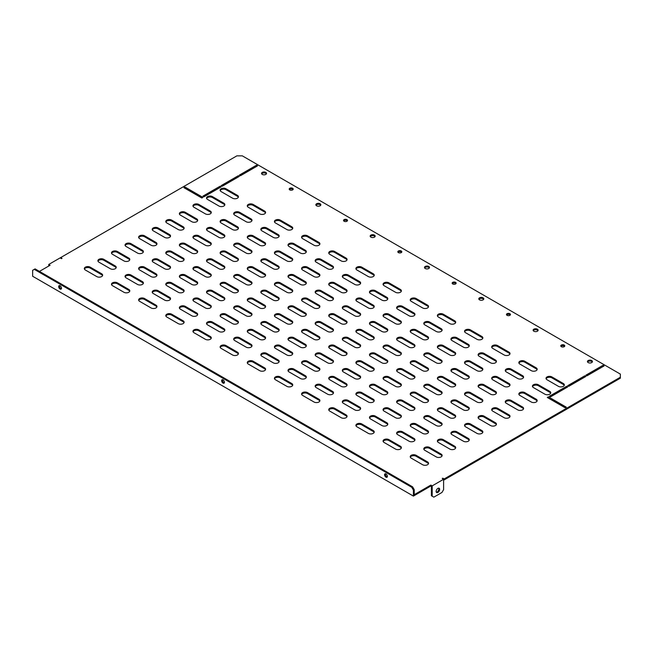 <?xml version="1.0" encoding="UTF-8"?>
<svg xmlns="http://www.w3.org/2000/svg" width="653" height="653" viewBox="0 0 653 653"><rect width="100%" height="100%" fill="white"/><g stroke="black" fill="none" stroke-linecap="round" stroke-linejoin="round"><path stroke-width="0.98" d="M509.871 313.709A2 1.151 0 0 0 507.691 313.456A2 1.151 0 0 0 506.459 314.517A2 1.151 0 0 0 507.046 315.334A2 1.151 0 0 0 509.226 315.587A2 1.151 0 0 0 510.458 314.517A2 1.151 0 0 0 509.871 313.709M510.279 314.991A2 1.151 0 0 0 509.871 314.648A2 1.151 0 0 0 506.638 314.991M564.184 345.062A2 1.151 0 0 0 562.013 344.817A2 1.151 0 0 0 560.78 345.878A2 1.151 0 0 0 561.36 346.694A2 1.151 0 0 0 563.539 346.947A2 1.151 0 0 0 564.772 345.878A2 1.151 0 0 0 564.184 345.062M564.6 346.351A2 1.151 0 0 0 564.184 346.008A2 1.151 0 0 0 560.951 346.351M537.378 329.177A2.498 1.445 0 0 0 534.66 328.867A2.498 1.445 0 0 0 533.117 330.198A2.498 1.445 0 0 0 533.852 331.218A2.498 1.445 0 0 0 536.57 331.528A2.498 1.445 0 0 0 538.113 330.198A2.498 1.445 0 0 0 537.378 329.177M537.974 330.671A2.498 1.445 0 0 0 537.378 330.124A2.498 1.445 0 0 0 533.256 330.671M591.7 360.538A2.498 1.445 0 0 0 588.982 360.227A2.498 1.445 0 0 0 587.439 361.558A2.498 1.445 0 0 0 588.165 362.578A2.498 1.445 0 0 0 590.892 362.888A2.498 1.445 0 0 0 592.426 361.558A2.498 1.445 0 0 0 591.7 360.538M592.295 362.031A2.498 1.445 0 0 0 591.7 361.484A2.498 1.445 0 0 0 587.569 362.031M438.677 488.134A2.498 1.445 -60 0 1 437.086 491.978A2.498 1.445 -60 0 1 436.318 492.223M437.902 488.379A2.498 1.445 -60 0 1 439.151 488.248A2.498 1.445 -60 0 1 439.534 490.256A2.498 1.445 -60 0 1 437.902 492.452A2.498 1.445 -60 0 1 436.653 492.574A2.498 1.445 -60 0 1 436.269 490.574A2.498 1.445 -60 0 1 437.902 488.379M59.578 285.581A2 1.151 -120 0 0 60.892 288.553A2 1.151 -120 0 0 61.398 288.74M60.076 285.761A2 1.151 -120 0 0 59.08 285.663A2 1.151 -120 0 0 58.778 287.263A2 1.151 -120 0 0 60.076 289.026A2 1.151 -120 0 0 61.08 289.124A2 1.151 -120 0 0 61.382 287.524A2 1.151 -120 0 0 60.076 285.761M385.474 473.735A2 1.151 -120 0 0 386.788 476.706A2 1.151 -120 0 0 387.294 476.894M385.98 473.923A2 1.151 -120 0 0 384.976 473.817A2 1.151 -120 0 0 384.674 475.417A2 1.151 -120 0 0 385.98 477.18A2 1.151 -120 0 0 386.976 477.278A2 1.151 -120 0 0 387.278 475.678A2 1.151 -120 0 0 385.98 473.923M222.526 379.654A2 1.151 -120 0 0 223.84 382.634A2 1.151 -120 0 0 224.346 382.813M223.024 379.842A2 1.151 -120 0 0 222.028 379.744A2 1.151 -120 0 0 221.726 381.344A2 1.151 -120 0 0 223.024 383.107A2 1.151 -120 0 0 224.028 383.205A2 1.151 -120 0 0 224.33 381.605A2 1.151 -120 0 0 223.024 379.842M483.065 297.825A2.498 1.445 0 0 0 480.347 297.507A2.498 1.445 0 0 0 478.804 298.837A2.498 1.445 0 0 0 479.539 299.858A2.498 1.445 0 0 0 482.257 300.176A2.498 1.445 0 0 0 483.8 298.837A2.498 1.445 0 0 0 483.065 297.825M483.661 299.311A2.498 1.445 0 0 0 483.065 298.764A2.498 1.445 0 0 0 478.943 299.311M428.752 266.465A2.498 1.445 0 0 0 426.025 266.146A2.498 1.445 0 0 0 424.491 267.485A2.498 1.445 0 0 0 425.217 268.497A2.498 1.445 0 0 0 427.944 268.816A2.498 1.445 0 0 0 429.478 267.485A2.498 1.445 0 0 0 428.752 266.465M429.348 267.95A2.498 1.445 0 0 0 428.752 267.404A2.498 1.445 0 0 0 424.621 267.95M374.43 235.104A2.498 1.445 0 0 0 371.712 234.794A2.498 1.445 0 0 0 370.169 236.125A2.498 1.445 0 0 0 370.904 237.145A2.498 1.445 0 0 0 373.622 237.455A2.498 1.445 0 0 0 375.165 236.125A2.498 1.445 0 0 0 374.43 235.104M375.026 236.59A2.498 1.445 0 0 0 374.43 236.043A2.498 1.445 0 0 0 370.308 236.59M320.117 203.744A2.498 1.445 0 0 0 317.399 203.434A2.498 1.445 0 0 0 315.856 204.764A2.498 1.445 0 0 0 316.591 205.785A2.498 1.445 0 0 0 319.309 206.095A2.498 1.445 0 0 0 320.852 204.764A2.498 1.445 0 0 0 320.117 203.744M320.713 205.238A2.498 1.445 0 0 0 320.117 204.683A2.498 1.445 0 0 0 315.995 205.238M265.804 172.384A2.498 1.445 0 0 0 263.077 172.074A2.498 1.445 0 0 0 261.543 173.404A2.498 1.445 0 0 0 262.269 174.424A2.498 1.445 0 0 0 264.996 174.735A2.498 1.445 0 0 0 266.53 173.404A2.498 1.445 0 0 0 265.804 172.384M266.4 173.878A2.498 1.445 0 0 0 265.804 173.323A2.498 1.445 0 0 0 261.673 173.878M455.557 282.349A2 1.151 0 0 0 453.378 282.096A2 1.151 0 0 0 452.145 283.165A2 1.151 0 0 0 452.733 283.973A2 1.151 0 0 0 454.904 284.226A2 1.151 0 0 0 456.137 283.165A2 1.151 0 0 0 455.557 282.349M455.965 283.631A2 1.151 0 0 0 455.557 283.288A2 1.151 0 0 0 452.317 283.631M401.236 250.989A2 1.151 0 0 0 399.065 250.736A2 1.151 0 0 0 397.832 251.805A2 1.151 0 0 0 398.412 252.621A2 1.151 0 0 0 400.591 252.866A2 1.151 0 0 0 401.824 251.805A2 1.151 0 0 0 401.236 250.989M401.652 252.27A2 1.151 0 0 0 401.236 251.927A2 1.151 0 0 0 398.004 252.27M346.923 219.628A2 1.151 0 0 0 344.743 219.375A2 1.151 0 0 0 343.511 220.445A2 1.151 0 0 0 344.098 221.261A2 1.151 0 0 0 346.278 221.506A2 1.151 0 0 0 347.51 220.445A2 1.151 0 0 0 346.923 219.628M347.331 220.91A2 1.151 0 0 0 346.923 220.567A2 1.151 0 0 0 343.69 220.91M292.609 188.268A2 1.151 0 0 0 290.43 188.015A2 1.151 0 0 0 289.197 189.084A2 1.151 0 0 0 289.785 189.901A2 1.151 0 0 0 291.956 190.154A2 1.151 0 0 0 293.189 189.084A2 1.151 0 0 0 292.609 188.268M293.017 189.558A2 1.151 0 0 0 292.609 189.207A2 1.151 0 0 0 289.369 189.558M413.406 496.092L413.406 490.134L411.774 487.309L34.282 269.363L32.65 270.301L32.65 276.26L413.406 496.092L430.841 486.02L430.841 485.081L432.196 485.865L443.607 479.278L442.244 478.494L442.791 478.184L444.146 478.967L620.35 377.238L620.35 374.104L242.312 155.847L236.876 155.847L60.68 257.576L62.035 258.359L61.488 258.67L60.133 257.886L48.73 264.473L50.085 265.257L39.441 271.403M411.774 487.309L412.59 486.836L414.222 489.66L414.222 494.68L430.841 485.081M60.68 258.196L60.68 257.576M443.607 479.596L444.146 479.906L620.35 378.177L620.35 377.238M444.146 479.906L444.146 478.967M442.791 478.812L442.791 478.184M442.024 330.516A3.453 1.992 0 0 0 441.11 329.569L429.698 322.99A3.453 1.992 0 0 0 426.319 322.476A3.453 1.992 0 0 0 423.895 323.929M455.598 322.672A3.453 1.992 0 0 0 454.684 321.733L443.281 315.146A3.453 1.992 0 0 0 439.902 314.64A3.453 1.992 0 0 0 437.477 316.085M251.919 314.836A3.453 1.992 0 0 0 250.997 313.897L239.594 307.31A3.453 1.992 0 0 0 236.215 306.796A3.453 1.992 0 0 0 233.79 308.249M265.493 306.992A3.453 1.992 0 0 0 264.579 306.053L253.176 299.466A3.453 1.992 0 0 0 249.797 298.96A3.453 1.992 0 0 0 247.373 300.413M279.076 299.156A3.453 1.992 0 0 0 278.162 298.217L266.751 291.63A3.453 1.992 0 0 0 263.371 291.116A3.453 1.992 0 0 0 260.947 292.568M292.65 291.311A3.453 1.992 0 0 0 291.736 290.373L280.333 283.786A3.453 1.992 0 0 0 276.954 283.28A3.453 1.992 0 0 0 274.529 284.732M306.233 283.475A3.453 1.992 0 0 0 305.318 282.537L293.907 275.95A3.453 1.992 0 0 0 290.528 275.435A3.453 1.992 0 0 0 288.104 276.888M319.807 275.639A3.453 1.992 0 0 0 318.893 274.693L307.49 268.105A3.453 1.992 0 0 0 304.11 267.599A3.453 1.992 0 0 0 301.686 269.052M482.763 338.352A3.453 1.992 0 0 0 481.841 337.413L470.438 330.826A3.453 1.992 0 0 0 467.058 330.32A3.453 1.992 0 0 0 464.634 331.765M469.18 346.196A3.453 1.992 0 0 0 468.266 345.249L456.855 338.67A3.453 1.992 0 0 0 453.484 338.156A3.453 1.992 0 0 0 451.052 339.609M509.92 354.032A3.453 1.992 0 0 0 509.005 353.093L497.594 346.506A3.453 1.992 0 0 0 494.215 346A3.453 1.992 0 0 0 491.791 347.445M496.337 361.876A3.453 1.992 0 0 0 495.423 360.929L484.02 354.35A3.453 1.992 0 0 0 480.641 353.836A3.453 1.992 0 0 0 478.216 355.289M537.076 369.712A3.453 1.992 0 0 0 536.162 368.774L524.751 362.186A3.453 1.992 0 0 0 521.372 361.68A3.453 1.992 0 0 0 518.947 363.125M523.494 377.556A3.453 1.992 0 0 0 522.58 376.61L511.177 370.022A3.453 1.992 0 0 0 507.797 369.516A3.453 1.992 0 0 0 505.373 370.969M564.233 385.392A3.453 1.992 0 0 0 563.319 384.454L551.916 377.867A3.453 1.992 0 0 0 548.536 377.352A3.453 1.992 0 0 0 546.112 378.805M550.65 393.228A3.453 1.992 0 0 0 549.736 392.29L538.333 385.703A3.453 1.992 0 0 0 534.954 385.197A3.453 1.992 0 0 0 532.53 386.649M265.493 338.352A3.453 1.992 0 0 0 264.579 337.413L253.176 330.826A3.453 1.992 0 0 0 249.797 330.32A3.453 1.992 0 0 0 247.373 331.765M279.076 330.516A3.453 1.992 0 0 0 278.162 329.569L266.751 322.99A3.453 1.992 0 0 0 263.371 322.476A3.453 1.992 0 0 0 260.947 323.929M292.65 322.672A3.453 1.992 0 0 0 291.736 321.733L280.333 315.146A3.453 1.992 0 0 0 276.954 314.64A3.453 1.992 0 0 0 274.529 316.085M306.233 314.836A3.453 1.992 0 0 0 305.318 313.897L293.907 307.31A3.453 1.992 0 0 0 290.528 306.796A3.453 1.992 0 0 0 288.104 308.249M319.807 306.992A3.453 1.992 0 0 0 318.893 306.053L307.49 299.466A3.453 1.992 0 0 0 304.11 298.96A3.453 1.992 0 0 0 301.686 300.413M333.389 299.156A3.453 1.992 0 0 0 332.475 298.217L321.072 291.63A3.453 1.992 0 0 0 317.693 291.116A3.453 1.992 0 0 0 315.268 292.568M346.972 291.311A3.453 1.992 0 0 0 346.057 290.373L334.646 283.786A3.453 1.992 0 0 0 331.267 283.28A3.453 1.992 0 0 0 328.843 284.732M360.546 283.475A3.453 1.992 0 0 0 359.632 282.537L348.229 275.95A3.453 1.992 0 0 0 344.849 275.435A3.453 1.992 0 0 0 342.425 276.888M401.285 448.113A3.453 1.992 0 0 0 400.371 447.166L388.959 440.587A3.453 1.992 0 0 0 385.588 440.073A3.453 1.992 0 0 0 383.164 441.526M374.128 432.433A3.453 1.992 0 0 0 373.214 431.494L361.803 424.907A3.453 1.992 0 0 0 358.424 424.393A3.453 1.992 0 0 0 355.999 425.846M346.972 416.753A3.453 1.992 0 0 0 346.057 415.814L334.646 409.227A3.453 1.992 0 0 0 331.267 408.713A3.453 1.992 0 0 0 328.843 410.166M319.807 401.073A3.453 1.992 0 0 0 318.893 400.134L307.49 393.547A3.453 1.992 0 0 0 304.11 393.033A3.453 1.992 0 0 0 301.686 394.485M238.337 322.672A3.453 1.992 0 0 0 237.423 321.733L226.011 315.146A3.453 1.992 0 0 0 222.64 314.64A3.453 1.992 0 0 0 220.208 316.085M224.754 330.516A3.453 1.992 0 0 0 223.84 329.569L212.437 322.99A3.453 1.992 0 0 0 209.058 322.476A3.453 1.992 0 0 0 206.634 323.929M211.18 338.352A3.453 1.992 0 0 0 210.266 337.413L198.855 330.826A3.453 1.992 0 0 0 195.476 330.32A3.453 1.992 0 0 0 193.051 331.765M374.128 275.639A3.453 1.992 0 0 0 373.214 274.693L361.803 268.105A3.453 1.992 0 0 0 358.424 267.599A3.453 1.992 0 0 0 355.999 269.052M224.754 236.435A3.453 1.992 0 0 0 223.84 235.496L212.437 228.909A3.453 1.992 0 0 0 209.058 228.403A3.453 1.992 0 0 0 206.634 229.848M211.18 244.279A3.453 1.992 0 0 0 210.266 243.332L198.855 236.753A3.453 1.992 0 0 0 195.476 236.239A3.453 1.992 0 0 0 193.051 237.692M197.598 252.115A3.453 1.992 0 0 0 196.684 251.176L185.281 244.589A3.453 1.992 0 0 0 181.901 244.083A3.453 1.992 0 0 0 179.477 245.528M184.024 259.959A3.453 1.992 0 0 0 183.109 259.012L171.698 252.433A3.453 1.992 0 0 0 168.319 251.919A3.453 1.992 0 0 0 165.895 253.372M170.441 267.795A3.453 1.992 0 0 0 169.527 266.857L158.124 260.269A3.453 1.992 0 0 0 154.745 259.755A3.453 1.992 0 0 0 152.32 261.208M156.859 275.639A3.453 1.992 0 0 0 155.945 274.693L144.542 268.105A3.453 1.992 0 0 0 141.162 267.599A3.453 1.992 0 0 0 138.738 269.052M143.285 283.475A3.453 1.992 0 0 0 142.37 282.537L130.959 275.95A3.453 1.992 0 0 0 127.58 275.435A3.453 1.992 0 0 0 125.156 276.888M129.702 291.311A3.453 1.992 0 0 0 128.788 290.373L117.385 283.786A3.453 1.992 0 0 0 114.006 283.28A3.453 1.992 0 0 0 111.581 284.732M292.65 228.599A3.453 1.992 0 0 0 291.736 227.652L280.333 221.073A3.453 1.992 0 0 0 276.954 220.559A3.453 1.992 0 0 0 274.529 222.012M279.076 236.435A3.453 1.992 0 0 0 278.162 235.496L266.751 228.909A3.453 1.992 0 0 0 263.371 228.403A3.453 1.992 0 0 0 260.947 229.848M265.493 244.279A3.453 1.992 0 0 0 264.579 243.332L253.176 236.753A3.453 1.992 0 0 0 249.797 236.239A3.453 1.992 0 0 0 247.373 237.692M251.919 252.115A3.453 1.992 0 0 0 250.997 251.176L239.594 244.589A3.453 1.992 0 0 0 236.215 244.083A3.453 1.992 0 0 0 233.79 245.528M238.337 259.959A3.453 1.992 0 0 0 237.423 259.012L226.011 252.433A3.453 1.992 0 0 0 222.64 251.919A3.453 1.992 0 0 0 220.208 253.372M224.754 267.795A3.453 1.992 0 0 0 223.84 266.857L212.437 260.269A3.453 1.992 0 0 0 209.058 259.755A3.453 1.992 0 0 0 206.634 261.208M211.18 275.639A3.453 1.992 0 0 0 210.266 274.693L198.855 268.105A3.453 1.992 0 0 0 195.476 267.599A3.453 1.992 0 0 0 193.051 269.052M197.598 283.475A3.453 1.992 0 0 0 196.684 282.537L185.281 275.95A3.453 1.992 0 0 0 181.901 275.435A3.453 1.992 0 0 0 179.477 276.888M251.919 283.475A3.453 1.992 0 0 0 250.997 282.537L239.594 275.95A3.453 1.992 0 0 0 236.215 275.435A3.453 1.992 0 0 0 233.79 276.888M238.337 291.311A3.453 1.992 0 0 0 237.423 290.373L226.011 283.786A3.453 1.992 0 0 0 222.64 283.28A3.453 1.992 0 0 0 220.208 284.732M224.754 299.156A3.453 1.992 0 0 0 223.84 298.217L212.437 291.63A3.453 1.992 0 0 0 209.058 291.116A3.453 1.992 0 0 0 206.634 292.568M211.18 306.992A3.453 1.992 0 0 0 210.266 306.053L198.855 299.466A3.453 1.992 0 0 0 195.476 298.96A3.453 1.992 0 0 0 193.051 300.413M197.598 314.836A3.453 1.992 0 0 0 196.684 313.897L185.281 307.31A3.453 1.992 0 0 0 181.901 306.796A3.453 1.992 0 0 0 179.477 308.249M184.024 322.672A3.453 1.992 0 0 0 183.109 321.733L171.698 315.146A3.453 1.992 0 0 0 168.319 314.64A3.453 1.992 0 0 0 165.895 316.085M346.972 259.959A3.453 1.992 0 0 0 346.057 259.012L334.646 252.433A3.453 1.992 0 0 0 331.267 251.919A3.453 1.992 0 0 0 328.843 253.372M333.389 267.795A3.453 1.992 0 0 0 332.475 266.857L321.072 260.269A3.453 1.992 0 0 0 317.693 259.755A3.453 1.992 0 0 0 315.268 261.208M319.807 244.279A3.453 1.992 0 0 0 318.893 243.332L307.49 236.753A3.453 1.992 0 0 0 304.11 236.239A3.453 1.992 0 0 0 301.686 237.692M156.859 306.992A3.453 1.992 0 0 0 155.945 306.053L144.542 299.466A3.453 1.992 0 0 0 141.162 298.96A3.453 1.992 0 0 0 138.738 300.413M170.441 299.156A3.453 1.992 0 0 0 169.527 298.217L158.124 291.63A3.453 1.992 0 0 0 154.745 291.116A3.453 1.992 0 0 0 152.32 292.568M184.024 291.311A3.453 1.992 0 0 0 183.109 290.373L171.698 283.786A3.453 1.992 0 0 0 168.319 283.28A3.453 1.992 0 0 0 165.895 284.732M306.233 252.115A3.453 1.992 0 0 0 305.318 251.176L293.907 244.589A3.453 1.992 0 0 0 290.528 244.083A3.453 1.992 0 0 0 288.104 245.528M292.65 259.959A3.453 1.992 0 0 0 291.736 259.012L280.333 252.433A3.453 1.992 0 0 0 276.954 251.919A3.453 1.992 0 0 0 274.529 253.372M279.076 267.795A3.453 1.992 0 0 0 278.162 266.857L266.751 260.269A3.453 1.992 0 0 0 263.371 259.755A3.453 1.992 0 0 0 260.947 261.208M265.493 275.639A3.453 1.992 0 0 0 264.579 274.693L253.176 268.105A3.453 1.992 0 0 0 249.797 267.599A3.453 1.992 0 0 0 247.373 269.052M333.389 393.228A3.453 1.992 0 0 0 332.475 392.29L321.072 385.703A3.453 1.992 0 0 0 317.693 385.197A3.453 1.992 0 0 0 315.268 386.649M346.972 385.392A3.453 1.992 0 0 0 346.057 384.454L334.646 377.867A3.453 1.992 0 0 0 331.267 377.352A3.453 1.992 0 0 0 328.843 378.805M360.546 377.556A3.453 1.992 0 0 0 359.632 376.61L348.229 370.022A3.453 1.992 0 0 0 344.849 369.516A3.453 1.992 0 0 0 342.425 370.969M374.128 369.712A3.453 1.992 0 0 0 373.214 368.774L361.803 362.186A3.453 1.992 0 0 0 358.424 361.68A3.453 1.992 0 0 0 355.999 363.125M387.702 361.876A3.453 1.992 0 0 0 386.788 360.929L375.385 354.35A3.453 1.992 0 0 0 372.006 353.836A3.453 1.992 0 0 0 369.582 355.289M401.285 354.032A3.453 1.992 0 0 0 400.371 353.093L388.959 346.506A3.453 1.992 0 0 0 385.588 346A3.453 1.992 0 0 0 383.164 347.445M414.867 346.196A3.453 1.992 0 0 0 413.945 345.249L402.542 338.67A3.453 1.992 0 0 0 399.163 338.156A3.453 1.992 0 0 0 396.738 339.609M428.441 338.352A3.453 1.992 0 0 0 427.527 337.413L416.124 330.826A3.453 1.992 0 0 0 412.745 330.32A3.453 1.992 0 0 0 410.321 331.765M292.65 385.392A3.453 1.992 0 0 0 291.736 384.454L280.333 377.867A3.453 1.992 0 0 0 276.954 377.352A3.453 1.992 0 0 0 274.529 378.805M306.233 377.556A3.453 1.992 0 0 0 305.318 376.61L293.907 370.022A3.453 1.992 0 0 0 290.528 369.516A3.453 1.992 0 0 0 288.104 370.969M319.807 369.712A3.453 1.992 0 0 0 318.893 368.774L307.49 362.186A3.453 1.992 0 0 0 304.11 361.68A3.453 1.992 0 0 0 301.686 363.125M333.389 361.876A3.453 1.992 0 0 0 332.475 360.929L321.072 354.35A3.453 1.992 0 0 0 317.693 353.836A3.453 1.992 0 0 0 315.268 355.289M346.972 354.032A3.453 1.992 0 0 0 346.057 353.093L334.646 346.506A3.453 1.992 0 0 0 331.267 346A3.453 1.992 0 0 0 328.843 347.445M360.546 346.196A3.453 1.992 0 0 0 359.632 345.249L348.229 338.67A3.453 1.992 0 0 0 344.849 338.156A3.453 1.992 0 0 0 342.425 339.609M374.128 338.352A3.453 1.992 0 0 0 373.214 337.413L361.803 330.826A3.453 1.992 0 0 0 358.424 330.32A3.453 1.992 0 0 0 355.999 331.765M387.702 330.516A3.453 1.992 0 0 0 386.788 329.569L375.385 322.99A3.453 1.992 0 0 0 372.006 322.476A3.453 1.992 0 0 0 369.582 323.929M333.389 330.516A3.453 1.992 0 0 0 332.475 329.569L321.072 322.99A3.453 1.992 0 0 0 317.693 322.476A3.453 1.992 0 0 0 315.268 323.929M346.972 322.672A3.453 1.992 0 0 0 346.057 321.733L334.646 315.146A3.453 1.992 0 0 0 331.267 314.64A3.453 1.992 0 0 0 328.843 316.085M360.546 314.836A3.453 1.992 0 0 0 359.632 313.897L348.229 307.31A3.453 1.992 0 0 0 344.849 306.796A3.453 1.992 0 0 0 342.425 308.249M374.128 306.992A3.453 1.992 0 0 0 373.214 306.053L361.803 299.466A3.453 1.992 0 0 0 358.424 298.96A3.453 1.992 0 0 0 355.999 300.413M387.702 299.156A3.453 1.992 0 0 0 386.788 298.217L375.385 291.63A3.453 1.992 0 0 0 372.006 291.116A3.453 1.992 0 0 0 369.582 292.568M401.285 291.311A3.453 1.992 0 0 0 400.371 290.373L388.959 283.786A3.453 1.992 0 0 0 385.588 283.28A3.453 1.992 0 0 0 383.164 284.732M238.337 354.032A3.453 1.992 0 0 0 237.423 353.093L226.011 346.506A3.453 1.992 0 0 0 222.64 346A3.453 1.992 0 0 0 220.208 347.445M251.919 346.196A3.453 1.992 0 0 0 250.997 345.249L239.594 338.67A3.453 1.992 0 0 0 236.215 338.156A3.453 1.992 0 0 0 233.79 339.609M265.493 369.712A3.453 1.992 0 0 0 264.579 368.774L253.176 362.186A3.453 1.992 0 0 0 249.797 361.68A3.453 1.992 0 0 0 247.373 363.125M428.441 306.992A3.453 1.992 0 0 0 427.527 306.053L416.124 299.466A3.453 1.992 0 0 0 412.745 298.96A3.453 1.992 0 0 0 410.321 300.413M414.867 314.836A3.453 1.992 0 0 0 413.945 313.897L402.542 307.31A3.453 1.992 0 0 0 399.163 306.796A3.453 1.992 0 0 0 396.738 308.249M401.285 322.672A3.453 1.992 0 0 0 400.371 321.733L388.959 315.146A3.453 1.992 0 0 0 385.588 314.64A3.453 1.992 0 0 0 383.164 316.085M279.076 361.876A3.453 1.992 0 0 0 278.162 360.929L266.751 354.35A3.453 1.992 0 0 0 263.371 353.836A3.453 1.992 0 0 0 260.947 355.289M292.65 354.032A3.453 1.992 0 0 0 291.736 353.093L280.333 346.506A3.453 1.992 0 0 0 276.954 346A3.453 1.992 0 0 0 274.529 347.445M306.233 346.196A3.453 1.992 0 0 0 305.318 345.249L293.907 338.67A3.453 1.992 0 0 0 290.528 338.156A3.453 1.992 0 0 0 288.104 339.609M319.807 338.352A3.453 1.992 0 0 0 318.893 337.413L307.49 330.826A3.453 1.992 0 0 0 304.11 330.32A3.453 1.992 0 0 0 301.686 331.765M455.598 354.032A3.453 1.992 0 0 0 454.684 353.093L443.281 346.506A3.453 1.992 0 0 0 439.902 346A3.453 1.992 0 0 0 437.477 347.445M442.024 361.876A3.453 1.992 0 0 0 441.11 360.929L429.698 354.35A3.453 1.992 0 0 0 426.319 353.836A3.453 1.992 0 0 0 423.895 355.289M428.441 369.712A3.453 1.992 0 0 0 427.527 368.774L416.124 362.186A3.453 1.992 0 0 0 412.745 361.68A3.453 1.992 0 0 0 410.321 363.125M414.867 377.556A3.453 1.992 0 0 0 413.945 376.61L402.542 370.022A3.453 1.992 0 0 0 399.163 369.516A3.453 1.992 0 0 0 396.738 370.969M401.285 385.392A3.453 1.992 0 0 0 400.371 384.454L388.959 377.867A3.453 1.992 0 0 0 385.588 377.352A3.453 1.992 0 0 0 383.164 378.805M387.702 393.228A3.453 1.992 0 0 0 386.788 392.29L375.385 385.703A3.453 1.992 0 0 0 372.006 385.197A3.453 1.992 0 0 0 369.582 386.649M374.128 401.073A3.453 1.992 0 0 0 373.214 400.134L361.803 393.547A3.453 1.992 0 0 0 358.424 393.033A3.453 1.992 0 0 0 355.999 394.485M360.546 408.909A3.453 1.992 0 0 0 359.632 407.97L348.229 401.383A3.453 1.992 0 0 0 344.849 400.877A3.453 1.992 0 0 0 342.425 402.33M482.763 369.712A3.453 1.992 0 0 0 481.841 368.774L470.438 362.186A3.453 1.992 0 0 0 467.058 361.68A3.453 1.992 0 0 0 464.634 363.125M469.18 377.556A3.453 1.992 0 0 0 468.266 376.61L456.855 370.022A3.453 1.992 0 0 0 453.484 369.516A3.453 1.992 0 0 0 451.052 370.969M455.598 385.392A3.453 1.992 0 0 0 454.684 384.454L443.281 377.867A3.453 1.992 0 0 0 439.902 377.352A3.453 1.992 0 0 0 437.477 378.805M442.024 393.228A3.453 1.992 0 0 0 441.11 392.29L429.698 385.703A3.453 1.992 0 0 0 426.319 385.197A3.453 1.992 0 0 0 423.895 386.649M428.441 401.073A3.453 1.992 0 0 0 427.527 400.134L416.124 393.547A3.453 1.992 0 0 0 412.745 393.033A3.453 1.992 0 0 0 410.321 394.485M414.867 408.909A3.453 1.992 0 0 0 413.945 407.97L402.542 401.383A3.453 1.992 0 0 0 399.163 400.877A3.453 1.992 0 0 0 396.738 402.33M401.285 416.753A3.453 1.992 0 0 0 400.371 415.814L388.959 409.227A3.453 1.992 0 0 0 385.588 408.713A3.453 1.992 0 0 0 383.164 410.166M387.702 424.589A3.453 1.992 0 0 0 386.788 423.65L375.385 417.063A3.453 1.992 0 0 0 372.006 416.557A3.453 1.992 0 0 0 369.582 418.01M509.92 385.392A3.453 1.992 0 0 0 509.005 384.454L497.594 377.867A3.453 1.992 0 0 0 494.215 377.352A3.453 1.992 0 0 0 491.791 378.805M496.337 393.228A3.453 1.992 0 0 0 495.423 392.29L484.02 385.703A3.453 1.992 0 0 0 480.641 385.197A3.453 1.992 0 0 0 478.216 386.649M482.763 401.073A3.453 1.992 0 0 0 481.841 400.134L470.438 393.547A3.453 1.992 0 0 0 467.058 393.033A3.453 1.992 0 0 0 464.634 394.485M469.18 408.909A3.453 1.992 0 0 0 468.266 407.97L456.855 401.383A3.453 1.992 0 0 0 453.484 400.877A3.453 1.992 0 0 0 451.052 402.33M455.598 416.753A3.453 1.992 0 0 0 454.684 415.814L443.281 409.227A3.453 1.992 0 0 0 439.902 408.713A3.453 1.992 0 0 0 437.477 410.166M442.024 424.589A3.453 1.992 0 0 0 441.11 423.65L429.698 417.063A3.453 1.992 0 0 0 426.319 416.557A3.453 1.992 0 0 0 423.895 418.01M428.441 432.433A3.453 1.992 0 0 0 427.527 431.494L416.124 424.907A3.453 1.992 0 0 0 412.745 424.393A3.453 1.992 0 0 0 410.321 425.846M414.867 440.269A3.453 1.992 0 0 0 413.945 439.33L402.542 432.743A3.453 1.992 0 0 0 399.163 432.237A3.453 1.992 0 0 0 396.738 433.682M537.076 401.073A3.453 1.992 0 0 0 536.162 400.134L524.751 393.547A3.453 1.992 0 0 0 521.372 393.033A3.453 1.992 0 0 0 518.947 394.485M523.494 408.909A3.453 1.992 0 0 0 522.58 407.97L511.177 401.383A3.453 1.992 0 0 0 507.797 400.877A3.453 1.992 0 0 0 505.373 402.33M509.92 416.753A3.453 1.992 0 0 0 509.005 415.814L497.594 409.227A3.453 1.992 0 0 0 494.215 408.713A3.453 1.992 0 0 0 491.791 410.166M496.337 424.589A3.453 1.992 0 0 0 495.423 423.65L484.02 417.063A3.453 1.992 0 0 0 480.641 416.557A3.453 1.992 0 0 0 478.216 418.01M482.763 432.433A3.453 1.992 0 0 0 481.841 431.494L470.438 424.907A3.453 1.992 0 0 0 467.058 424.393A3.453 1.992 0 0 0 464.634 425.846M469.18 440.269A3.453 1.992 0 0 0 468.266 439.33L456.855 432.743A3.453 1.992 0 0 0 453.484 432.237A3.453 1.992 0 0 0 451.052 433.682M455.598 448.113A3.453 1.992 0 0 0 454.684 447.166L443.281 440.587A3.453 1.992 0 0 0 439.902 440.073A3.453 1.992 0 0 0 437.477 441.526M442.024 455.949A3.453 1.992 0 0 0 441.11 455.01L429.698 448.423A3.453 1.992 0 0 0 426.319 447.917A3.453 1.992 0 0 0 423.895 449.362M238.337 197.239A3.453 1.992 0 0 0 237.423 196.3L226.011 189.713A3.453 1.992 0 0 0 222.64 189.199A3.453 1.992 0 0 0 220.208 190.652M224.754 205.075A3.453 1.992 0 0 0 223.84 204.136L212.437 197.549A3.453 1.992 0 0 0 209.058 197.043A3.453 1.992 0 0 0 206.634 198.496M211.18 212.919A3.453 1.992 0 0 0 210.266 211.98L198.855 205.393A3.453 1.992 0 0 0 195.476 204.879A3.453 1.992 0 0 0 193.051 206.332M197.598 220.755A3.453 1.992 0 0 0 196.684 219.816L185.281 213.229A3.453 1.992 0 0 0 181.901 212.723A3.453 1.992 0 0 0 179.477 214.168M184.024 228.599A3.453 1.992 0 0 0 183.109 227.652L171.698 221.073A3.453 1.992 0 0 0 168.319 220.559A3.453 1.992 0 0 0 165.895 222.012M170.441 236.435A3.453 1.992 0 0 0 169.527 235.496L158.124 228.909A3.453 1.992 0 0 0 154.745 228.403A3.453 1.992 0 0 0 152.32 229.848M102.545 275.639A3.453 1.992 0 0 0 101.631 274.693L90.228 268.105A3.453 1.992 0 0 0 86.849 267.599A3.453 1.992 0 0 0 84.425 269.052M265.493 212.919A3.453 1.992 0 0 0 264.579 211.98L253.176 205.393A3.453 1.992 0 0 0 249.797 204.879A3.453 1.992 0 0 0 247.373 206.332M251.919 220.755A3.453 1.992 0 0 0 250.997 219.816L239.594 213.229A3.453 1.992 0 0 0 236.215 212.723A3.453 1.992 0 0 0 233.79 214.168M238.337 228.599A3.453 1.992 0 0 0 237.423 227.652L226.011 221.073A3.453 1.992 0 0 0 222.64 220.559A3.453 1.992 0 0 0 220.208 222.012M116.128 267.795A3.453 1.992 0 0 0 115.214 266.857L103.803 260.269A3.453 1.992 0 0 0 100.423 259.755A3.453 1.992 0 0 0 97.999 261.208M129.702 259.959A3.453 1.992 0 0 0 128.788 259.012L117.385 252.433A3.453 1.992 0 0 0 114.006 251.919A3.453 1.992 0 0 0 111.581 253.372M143.285 252.115A3.453 1.992 0 0 0 142.37 251.176L130.959 244.589A3.453 1.992 0 0 0 127.58 244.083A3.453 1.992 0 0 0 125.156 245.528M156.859 244.279A3.453 1.992 0 0 0 155.945 243.332L144.542 236.753A3.453 1.992 0 0 0 141.162 236.239A3.453 1.992 0 0 0 138.738 237.692M428.441 463.793A3.453 1.992 0 0 0 427.527 462.846L416.124 456.267A3.453 1.992 0 0 0 412.745 455.753A3.453 1.992 0 0 0 410.321 457.206M565.49 407.66L548.112 397.938M603.241 366.423L586.672 375.671M585.047 376.928L568.477 386.176M566.845 387.433L550.283 396.681M202.12 197.867L184.734 188.146M220.314 187.362L203.744 196.61M238.508 176.857L221.938 186.105M256.702 166.352L240.141 175.6M430.841 486.02L431.388 486.338L431.388 495.741L432.196 496.215L432.196 485.865M429.698 322.043A3.453 1.992 0 0 0 425.936 321.611A3.453 1.992 0 0 0 423.797 323.455A3.453 1.992 0 0 0 424.809 324.868L436.22 331.455A3.453 1.992 0 0 0 439.983 331.887A3.453 1.992 0 0 0 442.122 330.043A3.453 1.992 0 0 0 441.11 328.63L429.698 322.043L429.698 322.99M443.281 314.207A3.453 1.992 0 0 0 439.51 313.775A3.453 1.992 0 0 0 437.379 315.619A3.453 1.992 0 0 0 438.392 317.031L449.795 323.619A3.453 1.992 0 0 0 453.566 324.051A3.453 1.992 0 0 0 455.696 322.207A3.453 1.992 0 0 0 454.684 320.794L443.281 314.207L443.281 315.146M239.594 306.371A3.453 1.992 0 0 0 235.831 305.939A3.453 1.992 0 0 0 233.692 307.775A3.453 1.992 0 0 0 234.705 309.187L246.116 315.774A3.453 1.992 0 0 0 249.879 316.207A3.453 1.992 0 0 0 252.009 314.362A3.453 1.992 0 0 0 250.997 312.95L239.594 306.371L239.594 307.31M253.176 298.527A3.453 1.992 0 0 0 249.405 298.094A3.453 1.992 0 0 0 247.275 299.939A3.453 1.992 0 0 0 248.287 301.351L259.69 307.938A3.453 1.992 0 0 0 263.461 308.371A3.453 1.992 0 0 0 265.591 306.526A3.453 1.992 0 0 0 264.579 305.114L253.176 298.527L253.176 299.466M266.751 290.691A3.453 1.992 0 0 0 262.988 290.259A3.453 1.992 0 0 0 260.849 292.095A3.453 1.992 0 0 0 261.861 293.507L273.272 300.094A3.453 1.992 0 0 0 277.035 300.527A3.453 1.992 0 0 0 279.174 298.682A3.453 1.992 0 0 0 278.162 297.27L266.751 290.691L266.751 291.63M280.333 282.847A3.453 1.992 0 0 0 276.562 282.414A3.453 1.992 0 0 0 274.431 284.259A3.453 1.992 0 0 0 275.444 285.671L286.847 292.258A3.453 1.992 0 0 0 290.618 292.691A3.453 1.992 0 0 0 292.748 290.846A3.453 1.992 0 0 0 291.736 289.434L280.333 282.847L280.333 283.786M293.907 275.011A3.453 1.992 0 0 0 290.144 274.578A3.453 1.992 0 0 0 288.006 276.423A3.453 1.992 0 0 0 289.026 277.827L300.429 284.414A3.453 1.992 0 0 0 304.192 284.847A3.453 1.992 0 0 0 306.33 283.002A3.453 1.992 0 0 0 305.318 281.59L293.907 275.011L293.907 275.95M307.49 267.167A3.453 1.992 0 0 0 303.718 266.734A3.453 1.992 0 0 0 301.588 268.579A3.453 1.992 0 0 0 302.6 269.991L314.011 276.578A3.453 1.992 0 0 0 317.774 277.011A3.453 1.992 0 0 0 319.905 275.166A3.453 1.992 0 0 0 318.893 273.754L307.49 267.167L307.49 268.105M470.438 329.887A3.453 1.992 0 0 0 466.675 329.455A3.453 1.992 0 0 0 464.536 331.3A3.453 1.992 0 0 0 465.548 332.712L476.959 339.291A3.453 1.992 0 0 0 480.722 339.723A3.453 1.992 0 0 0 482.853 337.887A3.453 1.992 0 0 0 481.841 336.475L470.438 329.887L470.438 330.826M456.855 337.723A3.453 1.992 0 0 0 453.092 337.291A3.453 1.992 0 0 0 450.954 339.136A3.453 1.992 0 0 0 451.974 340.548L463.377 347.135A3.453 1.992 0 0 0 467.14 347.567A3.453 1.992 0 0 0 469.278 345.723A3.453 1.992 0 0 0 468.266 344.311L456.855 337.723L456.855 338.67M497.594 345.568A3.453 1.992 0 0 0 493.831 345.135A3.453 1.992 0 0 0 491.693 346.98A3.453 1.992 0 0 0 492.705 348.392L504.116 354.971A3.453 1.992 0 0 0 507.879 355.403A3.453 1.992 0 0 0 510.017 353.567A3.453 1.992 0 0 0 509.005 352.155L497.594 345.568L497.594 346.506M484.02 353.404A3.453 1.992 0 0 0 480.249 352.971A3.453 1.992 0 0 0 478.118 354.816A3.453 1.992 0 0 0 479.131 356.228L490.534 362.815A3.453 1.992 0 0 0 494.305 363.248A3.453 1.992 0 0 0 496.435 361.403A3.453 1.992 0 0 0 495.423 359.991L484.02 353.404L484.02 354.35M524.751 361.248A3.453 1.992 0 0 0 520.988 360.815A3.453 1.992 0 0 0 518.849 362.66A3.453 1.992 0 0 0 519.861 364.072L531.273 370.651A3.453 1.992 0 0 0 535.036 371.084A3.453 1.992 0 0 0 537.174 369.239A3.453 1.992 0 0 0 536.162 367.835L524.751 361.248L524.751 362.186M511.177 369.084A3.453 1.992 0 0 0 507.405 368.651A3.453 1.992 0 0 0 505.275 370.496A3.453 1.992 0 0 0 506.287 371.908L517.69 378.495A3.453 1.992 0 0 0 521.461 378.928A3.453 1.992 0 0 0 523.592 377.083A3.453 1.992 0 0 0 522.58 375.671L511.177 369.084L511.177 370.022M551.916 376.928A3.453 1.992 0 0 0 548.145 376.495A3.453 1.992 0 0 0 546.014 378.34A3.453 1.992 0 0 0 547.026 379.744L558.429 386.331A3.453 1.992 0 0 0 562.2 386.764A3.453 1.992 0 0 0 564.331 384.919A3.453 1.992 0 0 0 563.319 383.507L551.916 376.928L551.916 377.867M538.333 384.764A3.453 1.992 0 0 0 534.562 384.331A3.453 1.992 0 0 0 532.432 386.176A3.453 1.992 0 0 0 533.444 387.588L544.847 394.175A3.453 1.992 0 0 0 548.618 394.608A3.453 1.992 0 0 0 550.748 392.763A3.453 1.992 0 0 0 549.736 391.351L538.333 384.764L538.333 385.703M253.176 329.887A3.453 1.992 0 0 0 249.405 329.455A3.453 1.992 0 0 0 247.275 331.3A3.453 1.992 0 0 0 248.287 332.712L259.69 339.291A3.453 1.992 0 0 0 263.461 339.723A3.453 1.992 0 0 0 265.591 337.887A3.453 1.992 0 0 0 264.579 336.475L253.176 329.887L253.176 330.826M266.751 322.043A3.453 1.992 0 0 0 262.988 321.611A3.453 1.992 0 0 0 260.849 323.455A3.453 1.992 0 0 0 261.861 324.868L273.272 331.455A3.453 1.992 0 0 0 277.035 331.887A3.453 1.992 0 0 0 279.174 330.043A3.453 1.992 0 0 0 278.162 328.63L266.751 322.043L266.751 322.99M280.333 314.207A3.453 1.992 0 0 0 276.562 313.775A3.453 1.992 0 0 0 274.431 315.619A3.453 1.992 0 0 0 275.444 317.031L286.847 323.619A3.453 1.992 0 0 0 290.618 324.051A3.453 1.992 0 0 0 292.748 322.207A3.453 1.992 0 0 0 291.736 320.794L280.333 314.207L280.333 315.146M293.907 306.371A3.453 1.992 0 0 0 290.144 305.939A3.453 1.992 0 0 0 288.006 307.775A3.453 1.992 0 0 0 289.026 309.187L300.429 315.774A3.453 1.992 0 0 0 304.192 316.207A3.453 1.992 0 0 0 306.33 314.362A3.453 1.992 0 0 0 305.318 312.95L293.907 306.371L293.907 307.31M307.49 298.527A3.453 1.992 0 0 0 303.718 298.094A3.453 1.992 0 0 0 301.588 299.939A3.453 1.992 0 0 0 302.6 301.351L314.011 307.938A3.453 1.992 0 0 0 317.774 308.371A3.453 1.992 0 0 0 319.905 306.526A3.453 1.992 0 0 0 318.893 305.114L307.49 298.527L307.49 299.466M321.072 290.691A3.453 1.992 0 0 0 317.301 290.259A3.453 1.992 0 0 0 315.17 292.095A3.453 1.992 0 0 0 316.183 293.507L327.586 300.094A3.453 1.992 0 0 0 331.357 300.527A3.453 1.992 0 0 0 333.487 298.682A3.453 1.992 0 0 0 332.475 297.27L321.072 290.691L321.072 291.63M334.646 282.847A3.453 1.992 0 0 0 330.883 282.414A3.453 1.992 0 0 0 328.745 284.259A3.453 1.992 0 0 0 329.757 285.671L341.168 292.258A3.453 1.992 0 0 0 344.931 292.691A3.453 1.992 0 0 0 347.07 290.846A3.453 1.992 0 0 0 346.057 289.434L334.646 282.847L334.646 283.786M348.229 275.011A3.453 1.992 0 0 0 344.458 274.578A3.453 1.992 0 0 0 342.327 276.423A3.453 1.992 0 0 0 343.339 277.827L354.742 284.414A3.453 1.992 0 0 0 358.513 284.847A3.453 1.992 0 0 0 360.644 283.002A3.453 1.992 0 0 0 359.632 281.59L348.229 275.011L348.229 275.95M388.959 439.64A3.453 1.992 0 0 0 385.197 439.208A3.453 1.992 0 0 0 383.066 441.053A3.453 1.992 0 0 0 384.078 442.465L395.481 449.052A3.453 1.992 0 0 0 399.252 449.484A3.453 1.992 0 0 0 401.383 447.64A3.453 1.992 0 0 0 400.371 446.228L388.959 439.64L388.959 440.587M361.803 423.96A3.453 1.992 0 0 0 358.04 423.528A3.453 1.992 0 0 0 355.901 425.372A3.453 1.992 0 0 0 356.913 426.784L368.325 433.372A3.453 1.992 0 0 0 372.088 433.804A3.453 1.992 0 0 0 374.226 431.96A3.453 1.992 0 0 0 373.214 430.547L361.803 423.96L361.803 424.907M334.646 408.288A3.453 1.992 0 0 0 330.883 407.856A3.453 1.992 0 0 0 328.745 409.692A3.453 1.992 0 0 0 329.757 411.104L341.168 417.691A3.453 1.992 0 0 0 344.931 418.124A3.453 1.992 0 0 0 347.07 416.279A3.453 1.992 0 0 0 346.057 414.867L334.646 408.288L334.646 409.227M307.49 392.608A3.453 1.992 0 0 0 303.718 392.175A3.453 1.992 0 0 0 301.588 394.012A3.453 1.992 0 0 0 302.6 395.424L314.011 402.011A3.453 1.992 0 0 0 317.774 402.444A3.453 1.992 0 0 0 319.905 400.599A3.453 1.992 0 0 0 318.893 399.187L307.49 392.608L307.49 393.547M226.011 314.207A3.453 1.992 0 0 0 222.249 313.775A3.453 1.992 0 0 0 220.118 315.619A3.453 1.992 0 0 0 221.13 317.031L232.533 323.619A3.453 1.992 0 0 0 236.296 324.051A3.453 1.992 0 0 0 238.435 322.207A3.453 1.992 0 0 0 237.423 320.794L226.011 314.207L226.011 315.146M212.437 322.043A3.453 1.992 0 0 0 208.666 321.611A3.453 1.992 0 0 0 206.536 323.455A3.453 1.992 0 0 0 207.548 324.868L218.951 331.455A3.453 1.992 0 0 0 222.722 331.887A3.453 1.992 0 0 0 224.852 330.043A3.453 1.992 0 0 0 223.84 328.63L212.437 322.043L212.437 322.99M198.855 329.887A3.453 1.992 0 0 0 195.092 329.455A3.453 1.992 0 0 0 192.953 331.3A3.453 1.992 0 0 0 193.965 332.712L205.377 339.291A3.453 1.992 0 0 0 209.14 339.723A3.453 1.992 0 0 0 211.278 337.887A3.453 1.992 0 0 0 210.266 336.475L198.855 329.887L198.855 330.826M361.803 267.167A3.453 1.992 0 0 0 358.04 266.734A3.453 1.992 0 0 0 355.901 268.579A3.453 1.992 0 0 0 356.913 269.991L368.325 276.578A3.453 1.992 0 0 0 372.088 277.011A3.453 1.992 0 0 0 374.226 275.166A3.453 1.992 0 0 0 373.214 273.754L361.803 267.167L361.803 268.105M212.437 227.97A3.453 1.992 0 0 0 208.666 227.538A3.453 1.992 0 0 0 206.536 229.383A3.453 1.992 0 0 0 207.548 230.795L218.951 237.374A3.453 1.992 0 0 0 222.722 237.806A3.453 1.992 0 0 0 224.852 235.97A3.453 1.992 0 0 0 223.84 234.558L212.437 227.97L212.437 228.909M198.855 235.806A3.453 1.992 0 0 0 195.092 235.374A3.453 1.992 0 0 0 192.953 237.219A3.453 1.992 0 0 0 193.965 238.631L205.377 245.218A3.453 1.992 0 0 0 209.14 245.65A3.453 1.992 0 0 0 211.278 243.806A3.453 1.992 0 0 0 210.266 242.394L198.855 235.806L198.855 236.753M185.281 243.651A3.453 1.992 0 0 0 181.51 243.218A3.453 1.992 0 0 0 179.379 245.063A3.453 1.992 0 0 0 180.391 246.475L191.794 253.054A3.453 1.992 0 0 0 195.565 253.486A3.453 1.992 0 0 0 197.696 251.642A3.453 1.992 0 0 0 196.684 250.238L185.281 243.651L185.281 244.589M171.698 251.487A3.453 1.992 0 0 0 167.935 251.054A3.453 1.992 0 0 0 165.797 252.899A3.453 1.992 0 0 0 166.809 254.311L178.22 260.898A3.453 1.992 0 0 0 181.983 261.331A3.453 1.992 0 0 0 184.122 259.486A3.453 1.992 0 0 0 183.109 258.074L171.698 251.487L171.698 252.433M158.124 259.331A3.453 1.992 0 0 0 154.353 258.898A3.453 1.992 0 0 0 152.222 260.743A3.453 1.992 0 0 0 153.235 262.155L164.638 268.734A3.453 1.992 0 0 0 168.409 269.167A3.453 1.992 0 0 0 170.539 267.322A3.453 1.992 0 0 0 169.527 265.918L158.124 259.331L158.124 260.269M144.542 267.167A3.453 1.992 0 0 0 140.77 266.734A3.453 1.992 0 0 0 138.64 268.579A3.453 1.992 0 0 0 139.652 269.991L151.055 276.578A3.453 1.992 0 0 0 154.826 277.011A3.453 1.992 0 0 0 156.957 275.166A3.453 1.992 0 0 0 155.945 273.754L144.542 267.167L144.542 268.105M130.959 275.011A3.453 1.992 0 0 0 127.196 274.578A3.453 1.992 0 0 0 125.058 276.423A3.453 1.992 0 0 0 126.07 277.827L137.481 284.414A3.453 1.992 0 0 0 141.244 284.847A3.453 1.992 0 0 0 143.382 283.002A3.453 1.992 0 0 0 142.37 281.59L130.959 275.011L130.959 275.95M117.385 282.847A3.453 1.992 0 0 0 113.614 282.414A3.453 1.992 0 0 0 111.483 284.259A3.453 1.992 0 0 0 112.496 285.671L123.899 292.258A3.453 1.992 0 0 0 127.67 292.691A3.453 1.992 0 0 0 129.8 290.846A3.453 1.992 0 0 0 128.788 289.434L117.385 282.847L117.385 283.786M280.333 220.126A3.453 1.992 0 0 0 276.562 219.694A3.453 1.992 0 0 0 274.431 221.538A3.453 1.992 0 0 0 275.444 222.951L286.847 229.538A3.453 1.992 0 0 0 290.618 229.97A3.453 1.992 0 0 0 292.748 228.126A3.453 1.992 0 0 0 291.736 226.713L280.333 220.126L280.333 221.073M266.751 227.97A3.453 1.992 0 0 0 262.988 227.538A3.453 1.992 0 0 0 260.849 229.383A3.453 1.992 0 0 0 261.861 230.795L273.272 237.374A3.453 1.992 0 0 0 277.035 237.806A3.453 1.992 0 0 0 279.174 235.97A3.453 1.992 0 0 0 278.162 234.558L266.751 227.97L266.751 228.909M253.176 235.806A3.453 1.992 0 0 0 249.405 235.374A3.453 1.992 0 0 0 247.275 237.219A3.453 1.992 0 0 0 248.287 238.631L259.69 245.218A3.453 1.992 0 0 0 263.461 245.65A3.453 1.992 0 0 0 265.591 243.806A3.453 1.992 0 0 0 264.579 242.394L253.176 235.806L253.176 236.753M239.594 243.651A3.453 1.992 0 0 0 235.831 243.218A3.453 1.992 0 0 0 233.692 245.063A3.453 1.992 0 0 0 234.705 246.475L246.116 253.054A3.453 1.992 0 0 0 249.879 253.486A3.453 1.992 0 0 0 252.009 251.642A3.453 1.992 0 0 0 250.997 250.238L239.594 243.651L239.594 244.589M226.011 251.487A3.453 1.992 0 0 0 222.249 251.054A3.453 1.992 0 0 0 220.118 252.899A3.453 1.992 0 0 0 221.13 254.311L232.533 260.898A3.453 1.992 0 0 0 236.296 261.331A3.453 1.992 0 0 0 238.435 259.486A3.453 1.992 0 0 0 237.423 258.074L226.011 251.487L226.011 252.433M212.437 259.331A3.453 1.992 0 0 0 208.666 258.898A3.453 1.992 0 0 0 206.536 260.743A3.453 1.992 0 0 0 207.548 262.155L218.951 268.734A3.453 1.992 0 0 0 222.722 269.167A3.453 1.992 0 0 0 224.852 267.322A3.453 1.992 0 0 0 223.84 265.918L212.437 259.331L212.437 260.269M198.855 267.167A3.453 1.992 0 0 0 195.092 266.734A3.453 1.992 0 0 0 192.953 268.579A3.453 1.992 0 0 0 193.965 269.991L205.377 276.578A3.453 1.992 0 0 0 209.14 277.011A3.453 1.992 0 0 0 211.278 275.166A3.453 1.992 0 0 0 210.266 273.754L198.855 267.167L198.855 268.105M185.281 275.011A3.453 1.992 0 0 0 181.51 274.578A3.453 1.992 0 0 0 179.379 276.423A3.453 1.992 0 0 0 180.391 277.827L191.794 284.414A3.453 1.992 0 0 0 195.565 284.847A3.453 1.992 0 0 0 197.696 283.002A3.453 1.992 0 0 0 196.684 281.59L185.281 275.011L185.281 275.95M239.594 275.011A3.453 1.992 0 0 0 235.831 274.578A3.453 1.992 0 0 0 233.692 276.423A3.453 1.992 0 0 0 234.705 277.827L246.116 284.414A3.453 1.992 0 0 0 249.879 284.847A3.453 1.992 0 0 0 252.009 283.002A3.453 1.992 0 0 0 250.997 281.59L239.594 275.011L239.594 275.95M226.011 282.847A3.453 1.992 0 0 0 222.249 282.414A3.453 1.992 0 0 0 220.118 284.259A3.453 1.992 0 0 0 221.13 285.671L232.533 292.258A3.453 1.992 0 0 0 236.296 292.691A3.453 1.992 0 0 0 238.435 290.846A3.453 1.992 0 0 0 237.423 289.434L226.011 282.847L226.011 283.786M212.437 290.691A3.453 1.992 0 0 0 208.666 290.259A3.453 1.992 0 0 0 206.536 292.095A3.453 1.992 0 0 0 207.548 293.507L218.951 300.094A3.453 1.992 0 0 0 222.722 300.527A3.453 1.992 0 0 0 224.852 298.682A3.453 1.992 0 0 0 223.84 297.27L212.437 290.691L212.437 291.63M198.855 298.527A3.453 1.992 0 0 0 195.092 298.094A3.453 1.992 0 0 0 192.953 299.939A3.453 1.992 0 0 0 193.965 301.351L205.377 307.938A3.453 1.992 0 0 0 209.14 308.371A3.453 1.992 0 0 0 211.278 306.526A3.453 1.992 0 0 0 210.266 305.114L198.855 298.527L198.855 299.466M185.281 306.371A3.453 1.992 0 0 0 181.51 305.939A3.453 1.992 0 0 0 179.379 307.775A3.453 1.992 0 0 0 180.391 309.187L191.794 315.774A3.453 1.992 0 0 0 195.565 316.207A3.453 1.992 0 0 0 197.696 314.362A3.453 1.992 0 0 0 196.684 312.95L185.281 306.371L185.281 307.31M171.698 314.207A3.453 1.992 0 0 0 167.935 313.775A3.453 1.992 0 0 0 165.797 315.619A3.453 1.992 0 0 0 166.809 317.031L178.22 323.619A3.453 1.992 0 0 0 181.983 324.051A3.453 1.992 0 0 0 184.122 322.207A3.453 1.992 0 0 0 183.109 320.794L171.698 314.207L171.698 315.146M334.646 251.487A3.453 1.992 0 0 0 330.883 251.054A3.453 1.992 0 0 0 328.745 252.899A3.453 1.992 0 0 0 329.757 254.311L341.168 260.898A3.453 1.992 0 0 0 344.931 261.331A3.453 1.992 0 0 0 347.07 259.486A3.453 1.992 0 0 0 346.057 258.074L334.646 251.487L334.646 252.433M321.072 259.331A3.453 1.992 0 0 0 317.301 258.898A3.453 1.992 0 0 0 315.17 260.743A3.453 1.992 0 0 0 316.183 262.155L327.586 268.734A3.453 1.992 0 0 0 331.357 269.167A3.453 1.992 0 0 0 333.487 267.322A3.453 1.992 0 0 0 332.475 265.918L321.072 259.331L321.072 260.269M307.49 235.806A3.453 1.992 0 0 0 303.718 235.374A3.453 1.992 0 0 0 301.588 237.219A3.453 1.992 0 0 0 302.6 238.631L314.011 245.218A3.453 1.992 0 0 0 317.774 245.65A3.453 1.992 0 0 0 319.905 243.806A3.453 1.992 0 0 0 318.893 242.394L307.49 235.806L307.49 236.753M144.542 298.527A3.453 1.992 0 0 0 140.77 298.094A3.453 1.992 0 0 0 138.64 299.939A3.453 1.992 0 0 0 139.652 301.351L151.055 307.938A3.453 1.992 0 0 0 154.826 308.371A3.453 1.992 0 0 0 156.957 306.526A3.453 1.992 0 0 0 155.945 305.114L144.542 298.527L144.542 299.466M158.124 290.691A3.453 1.992 0 0 0 154.353 290.259A3.453 1.992 0 0 0 152.222 292.095A3.453 1.992 0 0 0 153.235 293.507L164.638 300.094A3.453 1.992 0 0 0 168.409 300.527A3.453 1.992 0 0 0 170.539 298.682A3.453 1.992 0 0 0 169.527 297.27L158.124 290.691L158.124 291.63M171.698 282.847A3.453 1.992 0 0 0 167.935 282.414A3.453 1.992 0 0 0 165.797 284.259A3.453 1.992 0 0 0 166.809 285.671L178.22 292.258A3.453 1.992 0 0 0 181.983 292.691A3.453 1.992 0 0 0 184.122 290.846A3.453 1.992 0 0 0 183.109 289.434L171.698 282.847L171.698 283.786M293.907 243.651A3.453 1.992 0 0 0 290.144 243.218A3.453 1.992 0 0 0 288.006 245.063A3.453 1.992 0 0 0 289.026 246.475L300.429 253.054A3.453 1.992 0 0 0 304.192 253.486A3.453 1.992 0 0 0 306.33 251.642A3.453 1.992 0 0 0 305.318 250.238L293.907 243.651L293.907 244.589M280.333 251.487A3.453 1.992 0 0 0 276.562 251.054A3.453 1.992 0 0 0 274.431 252.899A3.453 1.992 0 0 0 275.444 254.311L286.847 260.898A3.453 1.992 0 0 0 290.618 261.331A3.453 1.992 0 0 0 292.748 259.486A3.453 1.992 0 0 0 291.736 258.074L280.333 251.487L280.333 252.433M266.751 259.331A3.453 1.992 0 0 0 262.988 258.898A3.453 1.992 0 0 0 260.849 260.743A3.453 1.992 0 0 0 261.861 262.155L273.272 268.734A3.453 1.992 0 0 0 277.035 269.167A3.453 1.992 0 0 0 279.174 267.322A3.453 1.992 0 0 0 278.162 265.918L266.751 259.331L266.751 260.269M253.176 267.167A3.453 1.992 0 0 0 249.405 266.734A3.453 1.992 0 0 0 247.275 268.579A3.453 1.992 0 0 0 248.287 269.991L259.69 276.578A3.453 1.992 0 0 0 263.461 277.011A3.453 1.992 0 0 0 265.591 275.166A3.453 1.992 0 0 0 264.579 273.754L253.176 267.167L253.176 268.105M321.072 384.764A3.453 1.992 0 0 0 317.301 384.331A3.453 1.992 0 0 0 315.17 386.176A3.453 1.992 0 0 0 316.183 387.588L327.586 394.175A3.453 1.992 0 0 0 331.357 394.608A3.453 1.992 0 0 0 333.487 392.763A3.453 1.992 0 0 0 332.475 391.351L321.072 384.764L321.072 385.703M334.646 376.928A3.453 1.992 0 0 0 330.883 376.495A3.453 1.992 0 0 0 328.745 378.34A3.453 1.992 0 0 0 329.757 379.744L341.168 386.331A3.453 1.992 0 0 0 344.931 386.764A3.453 1.992 0 0 0 347.07 384.919A3.453 1.992 0 0 0 346.057 383.507L334.646 376.928L334.646 377.867M348.229 369.084A3.453 1.992 0 0 0 344.458 368.651A3.453 1.992 0 0 0 342.327 370.496A3.453 1.992 0 0 0 343.339 371.908L354.742 378.495A3.453 1.992 0 0 0 358.513 378.928A3.453 1.992 0 0 0 360.644 377.083A3.453 1.992 0 0 0 359.632 375.671L348.229 369.084L348.229 370.022M361.803 361.248A3.453 1.992 0 0 0 358.04 360.815A3.453 1.992 0 0 0 355.901 362.66A3.453 1.992 0 0 0 356.913 364.072L368.325 370.651A3.453 1.992 0 0 0 372.088 371.084A3.453 1.992 0 0 0 374.226 369.239A3.453 1.992 0 0 0 373.214 367.835L361.803 361.248L361.803 362.186M375.385 353.404A3.453 1.992 0 0 0 371.614 352.971A3.453 1.992 0 0 0 369.484 354.816A3.453 1.992 0 0 0 370.496 356.228L381.899 362.815A3.453 1.992 0 0 0 385.67 363.248A3.453 1.992 0 0 0 387.8 361.403A3.453 1.992 0 0 0 386.788 359.991L375.385 353.404L375.385 354.35M388.959 345.568A3.453 1.992 0 0 0 385.197 345.135A3.453 1.992 0 0 0 383.066 346.98A3.453 1.992 0 0 0 384.078 348.392L395.481 354.971A3.453 1.992 0 0 0 399.252 355.403A3.453 1.992 0 0 0 401.383 353.567A3.453 1.992 0 0 0 400.371 352.155L388.959 345.568L388.959 346.506M402.542 337.723A3.453 1.992 0 0 0 398.779 337.291A3.453 1.992 0 0 0 396.64 339.136A3.453 1.992 0 0 0 397.653 340.548L409.064 347.135A3.453 1.992 0 0 0 412.827 347.567A3.453 1.992 0 0 0 414.965 345.723A3.453 1.992 0 0 0 413.945 344.311L402.542 337.723L402.542 338.67M416.124 329.887A3.453 1.992 0 0 0 412.353 329.455A3.453 1.992 0 0 0 410.223 331.3A3.453 1.992 0 0 0 411.235 332.712L422.638 339.291A3.453 1.992 0 0 0 426.409 339.723A3.453 1.992 0 0 0 428.539 337.887A3.453 1.992 0 0 0 427.527 336.475L416.124 329.887L416.124 330.826M280.333 376.928A3.453 1.992 0 0 0 276.562 376.495A3.453 1.992 0 0 0 274.431 378.34A3.453 1.992 0 0 0 275.444 379.744L286.847 386.331A3.453 1.992 0 0 0 290.618 386.764A3.453 1.992 0 0 0 292.748 384.919A3.453 1.992 0 0 0 291.736 383.507L280.333 376.928L280.333 377.867M293.907 369.084A3.453 1.992 0 0 0 290.144 368.651A3.453 1.992 0 0 0 288.006 370.496A3.453 1.992 0 0 0 289.026 371.908L300.429 378.495A3.453 1.992 0 0 0 304.192 378.928A3.453 1.992 0 0 0 306.33 377.083A3.453 1.992 0 0 0 305.318 375.671L293.907 369.084L293.907 370.022M307.49 361.248A3.453 1.992 0 0 0 303.718 360.815A3.453 1.992 0 0 0 301.588 362.66A3.453 1.992 0 0 0 302.6 364.072L314.011 370.651A3.453 1.992 0 0 0 317.774 371.084A3.453 1.992 0 0 0 319.905 369.239A3.453 1.992 0 0 0 318.893 367.835L307.49 361.248L307.49 362.186M321.072 353.404A3.453 1.992 0 0 0 317.301 352.971A3.453 1.992 0 0 0 315.17 354.816A3.453 1.992 0 0 0 316.183 356.228L327.586 362.815A3.453 1.992 0 0 0 331.357 363.248A3.453 1.992 0 0 0 333.487 361.403A3.453 1.992 0 0 0 332.475 359.991L321.072 353.404L321.072 354.35M334.646 345.568A3.453 1.992 0 0 0 330.883 345.135A3.453 1.992 0 0 0 328.745 346.98A3.453 1.992 0 0 0 329.757 348.392L341.168 354.971A3.453 1.992 0 0 0 344.931 355.403A3.453 1.992 0 0 0 347.07 353.567A3.453 1.992 0 0 0 346.057 352.155L334.646 345.568L334.646 346.506M348.229 337.723A3.453 1.992 0 0 0 344.458 337.291A3.453 1.992 0 0 0 342.327 339.136A3.453 1.992 0 0 0 343.339 340.548L354.742 347.135A3.453 1.992 0 0 0 358.513 347.567A3.453 1.992 0 0 0 360.644 345.723A3.453 1.992 0 0 0 359.632 344.311L348.229 337.723L348.229 338.67M361.803 329.887A3.453 1.992 0 0 0 358.04 329.455A3.453 1.992 0 0 0 355.901 331.3A3.453 1.992 0 0 0 356.913 332.712L368.325 339.291A3.453 1.992 0 0 0 372.088 339.723A3.453 1.992 0 0 0 374.226 337.887A3.453 1.992 0 0 0 373.214 336.475L361.803 329.887L361.803 330.826M375.385 322.043A3.453 1.992 0 0 0 371.614 321.611A3.453 1.992 0 0 0 369.484 323.455A3.453 1.992 0 0 0 370.496 324.868L381.899 331.455A3.453 1.992 0 0 0 385.67 331.887A3.453 1.992 0 0 0 387.8 330.043A3.453 1.992 0 0 0 386.788 328.63L375.385 322.043L375.385 322.99M321.072 322.043A3.453 1.992 0 0 0 317.301 321.611A3.453 1.992 0 0 0 315.17 323.455A3.453 1.992 0 0 0 316.183 324.868L327.586 331.455A3.453 1.992 0 0 0 331.357 331.887A3.453 1.992 0 0 0 333.487 330.043A3.453 1.992 0 0 0 332.475 328.63L321.072 322.043L321.072 322.99M334.646 314.207A3.453 1.992 0 0 0 330.883 313.775A3.453 1.992 0 0 0 328.745 315.619A3.453 1.992 0 0 0 329.757 317.031L341.168 323.619A3.453 1.992 0 0 0 344.931 324.051A3.453 1.992 0 0 0 347.07 322.207A3.453 1.992 0 0 0 346.057 320.794L334.646 314.207L334.646 315.146M348.229 306.371A3.453 1.992 0 0 0 344.458 305.939A3.453 1.992 0 0 0 342.327 307.775A3.453 1.992 0 0 0 343.339 309.187L354.742 315.774A3.453 1.992 0 0 0 358.513 316.207A3.453 1.992 0 0 0 360.644 314.362A3.453 1.992 0 0 0 359.632 312.95L348.229 306.371L348.229 307.31M361.803 298.527A3.453 1.992 0 0 0 358.04 298.094A3.453 1.992 0 0 0 355.901 299.939A3.453 1.992 0 0 0 356.913 301.351L368.325 307.938A3.453 1.992 0 0 0 372.088 308.371A3.453 1.992 0 0 0 374.226 306.526A3.453 1.992 0 0 0 373.214 305.114L361.803 298.527L361.803 299.466M375.385 290.691A3.453 1.992 0 0 0 371.614 290.259A3.453 1.992 0 0 0 369.484 292.095A3.453 1.992 0 0 0 370.496 293.507L381.899 300.094A3.453 1.992 0 0 0 385.67 300.527A3.453 1.992 0 0 0 387.8 298.682A3.453 1.992 0 0 0 386.788 297.27L375.385 290.691L375.385 291.63M388.959 282.847A3.453 1.992 0 0 0 385.197 282.414A3.453 1.992 0 0 0 383.066 284.259A3.453 1.992 0 0 0 384.078 285.671L395.481 292.258A3.453 1.992 0 0 0 399.252 292.691A3.453 1.992 0 0 0 401.383 290.846A3.453 1.992 0 0 0 400.371 289.434L388.959 282.847L388.959 283.786M226.011 345.568A3.453 1.992 0 0 0 222.249 345.135A3.453 1.992 0 0 0 220.118 346.98A3.453 1.992 0 0 0 221.13 348.392L232.533 354.971A3.453 1.992 0 0 0 236.296 355.403A3.453 1.992 0 0 0 238.435 353.567A3.453 1.992 0 0 0 237.423 352.155L226.011 345.568L226.011 346.506M239.594 337.723A3.453 1.992 0 0 0 235.831 337.291A3.453 1.992 0 0 0 233.692 339.136A3.453 1.992 0 0 0 234.705 340.548L246.116 347.135A3.453 1.992 0 0 0 249.879 347.567A3.453 1.992 0 0 0 252.009 345.723A3.453 1.992 0 0 0 250.997 344.311L239.594 337.723L239.594 338.67M253.176 361.248A3.453 1.992 0 0 0 249.405 360.815A3.453 1.992 0 0 0 247.275 362.66A3.453 1.992 0 0 0 248.287 364.072L259.69 370.651A3.453 1.992 0 0 0 263.461 371.084A3.453 1.992 0 0 0 265.591 369.239A3.453 1.992 0 0 0 264.579 367.835L253.176 361.248L253.176 362.186M416.124 298.527A3.453 1.992 0 0 0 412.353 298.094A3.453 1.992 0 0 0 410.223 299.939A3.453 1.992 0 0 0 411.235 301.351L422.638 307.938A3.453 1.992 0 0 0 426.409 308.371A3.453 1.992 0 0 0 428.539 306.526A3.453 1.992 0 0 0 427.527 305.114L416.124 298.527L416.124 299.466M402.542 306.371A3.453 1.992 0 0 0 398.779 305.939A3.453 1.992 0 0 0 396.64 307.775A3.453 1.992 0 0 0 397.653 309.187L409.064 315.774A3.453 1.992 0 0 0 412.827 316.207A3.453 1.992 0 0 0 414.965 314.362A3.453 1.992 0 0 0 413.945 312.95L402.542 306.371L402.542 307.31M388.959 314.207A3.453 1.992 0 0 0 385.197 313.775A3.453 1.992 0 0 0 383.066 315.619A3.453 1.992 0 0 0 384.078 317.031L395.481 323.619A3.453 1.992 0 0 0 399.252 324.051A3.453 1.992 0 0 0 401.383 322.207A3.453 1.992 0 0 0 400.371 320.794L388.959 314.207L388.959 315.146M266.751 353.404A3.453 1.992 0 0 0 262.988 352.971A3.453 1.992 0 0 0 260.849 354.816A3.453 1.992 0 0 0 261.861 356.228L273.272 362.815A3.453 1.992 0 0 0 277.035 363.248A3.453 1.992 0 0 0 279.174 361.403A3.453 1.992 0 0 0 278.162 359.991L266.751 353.404L266.751 354.35M280.333 345.568A3.453 1.992 0 0 0 276.562 345.135A3.453 1.992 0 0 0 274.431 346.98A3.453 1.992 0 0 0 275.444 348.392L286.847 354.971A3.453 1.992 0 0 0 290.618 355.403A3.453 1.992 0 0 0 292.748 353.567A3.453 1.992 0 0 0 291.736 352.155L280.333 345.568L280.333 346.506M293.907 337.723A3.453 1.992 0 0 0 290.144 337.291A3.453 1.992 0 0 0 288.006 339.136A3.453 1.992 0 0 0 289.026 340.548L300.429 347.135A3.453 1.992 0 0 0 304.192 347.567A3.453 1.992 0 0 0 306.33 345.723A3.453 1.992 0 0 0 305.318 344.311L293.907 337.723L293.907 338.67M307.49 329.887A3.453 1.992 0 0 0 303.718 329.455A3.453 1.992 0 0 0 301.588 331.3A3.453 1.992 0 0 0 302.6 332.712L314.011 339.291A3.453 1.992 0 0 0 317.774 339.723A3.453 1.992 0 0 0 319.905 337.887A3.453 1.992 0 0 0 318.893 336.475L307.49 329.887L307.49 330.826M443.281 345.568A3.453 1.992 0 0 0 439.51 345.135A3.453 1.992 0 0 0 437.379 346.98A3.453 1.992 0 0 0 438.392 348.392L449.795 354.971A3.453 1.992 0 0 0 453.566 355.403A3.453 1.992 0 0 0 455.696 353.567A3.453 1.992 0 0 0 454.684 352.155L443.281 345.568L443.281 346.506M429.698 353.404A3.453 1.992 0 0 0 425.936 352.971A3.453 1.992 0 0 0 423.797 354.816A3.453 1.992 0 0 0 424.809 356.228L436.22 362.815A3.453 1.992 0 0 0 439.983 363.248A3.453 1.992 0 0 0 442.122 361.403A3.453 1.992 0 0 0 441.11 359.991L429.698 353.404L429.698 354.35M416.124 361.248A3.453 1.992 0 0 0 412.353 360.815A3.453 1.992 0 0 0 410.223 362.66A3.453 1.992 0 0 0 411.235 364.072L422.638 370.651A3.453 1.992 0 0 0 426.409 371.084A3.453 1.992 0 0 0 428.539 369.239A3.453 1.992 0 0 0 427.527 367.835L416.124 361.248L416.124 362.186M402.542 369.084A3.453 1.992 0 0 0 398.779 368.651A3.453 1.992 0 0 0 396.64 370.496A3.453 1.992 0 0 0 397.653 371.908L409.064 378.495A3.453 1.992 0 0 0 412.827 378.928A3.453 1.992 0 0 0 414.965 377.083A3.453 1.992 0 0 0 413.945 375.671L402.542 369.084L402.542 370.022M388.959 376.928A3.453 1.992 0 0 0 385.197 376.495A3.453 1.992 0 0 0 383.066 378.34A3.453 1.992 0 0 0 384.078 379.744L395.481 386.331A3.453 1.992 0 0 0 399.252 386.764A3.453 1.992 0 0 0 401.383 384.919A3.453 1.992 0 0 0 400.371 383.507L388.959 376.928L388.959 377.867M375.385 384.764A3.453 1.992 0 0 0 371.614 384.331A3.453 1.992 0 0 0 369.484 386.176A3.453 1.992 0 0 0 370.496 387.588L381.899 394.175A3.453 1.992 0 0 0 385.67 394.608A3.453 1.992 0 0 0 387.8 392.763A3.453 1.992 0 0 0 386.788 391.351L375.385 384.764L375.385 385.703M361.803 392.608A3.453 1.992 0 0 0 358.04 392.175A3.453 1.992 0 0 0 355.901 394.012A3.453 1.992 0 0 0 356.913 395.424L368.325 402.011A3.453 1.992 0 0 0 372.088 402.444A3.453 1.992 0 0 0 374.226 400.599A3.453 1.992 0 0 0 373.214 399.187L361.803 392.608L361.803 393.547M348.229 400.444A3.453 1.992 0 0 0 344.458 400.011A3.453 1.992 0 0 0 342.327 401.856A3.453 1.992 0 0 0 343.339 403.268L354.742 409.855A3.453 1.992 0 0 0 358.513 410.288A3.453 1.992 0 0 0 360.644 408.443A3.453 1.992 0 0 0 359.632 407.031L348.229 400.444L348.229 401.383M470.438 361.248A3.453 1.992 0 0 0 466.675 360.815A3.453 1.992 0 0 0 464.536 362.66A3.453 1.992 0 0 0 465.548 364.072L476.959 370.651A3.453 1.992 0 0 0 480.722 371.084A3.453 1.992 0 0 0 482.853 369.239A3.453 1.992 0 0 0 481.841 367.835L470.438 361.248L470.438 362.186M456.855 369.084A3.453 1.992 0 0 0 453.092 368.651A3.453 1.992 0 0 0 450.954 370.496A3.453 1.992 0 0 0 451.974 371.908L463.377 378.495A3.453 1.992 0 0 0 467.14 378.928A3.453 1.992 0 0 0 469.278 377.083A3.453 1.992 0 0 0 468.266 375.671L456.855 369.084L456.855 370.022M443.281 376.928A3.453 1.992 0 0 0 439.51 376.495A3.453 1.992 0 0 0 437.379 378.34A3.453 1.992 0 0 0 438.392 379.744L449.795 386.331A3.453 1.992 0 0 0 453.566 386.764A3.453 1.992 0 0 0 455.696 384.919A3.453 1.992 0 0 0 454.684 383.507L443.281 376.928L443.281 377.867M429.698 384.764A3.453 1.992 0 0 0 425.936 384.331A3.453 1.992 0 0 0 423.797 386.176A3.453 1.992 0 0 0 424.809 387.588L436.22 394.175A3.453 1.992 0 0 0 439.983 394.608A3.453 1.992 0 0 0 442.122 392.763A3.453 1.992 0 0 0 441.11 391.351L429.698 384.764L429.698 385.703M416.124 392.608A3.453 1.992 0 0 0 412.353 392.175A3.453 1.992 0 0 0 410.223 394.012A3.453 1.992 0 0 0 411.235 395.424L422.638 402.011A3.453 1.992 0 0 0 426.409 402.444A3.453 1.992 0 0 0 428.539 400.599A3.453 1.992 0 0 0 427.527 399.187L416.124 392.608L416.124 393.547M402.542 400.444A3.453 1.992 0 0 0 398.779 400.011A3.453 1.992 0 0 0 396.64 401.856A3.453 1.992 0 0 0 397.653 403.268L409.064 409.855A3.453 1.992 0 0 0 412.827 410.288A3.453 1.992 0 0 0 414.965 408.443A3.453 1.992 0 0 0 413.945 407.031L402.542 400.444L402.542 401.383M388.959 408.288A3.453 1.992 0 0 0 385.197 407.856A3.453 1.992 0 0 0 383.066 409.692A3.453 1.992 0 0 0 384.078 411.104L395.481 417.691A3.453 1.992 0 0 0 399.252 418.124A3.453 1.992 0 0 0 401.383 416.279A3.453 1.992 0 0 0 400.371 414.867L388.959 408.288L388.959 409.227M375.385 416.124A3.453 1.992 0 0 0 371.614 415.692A3.453 1.992 0 0 0 369.484 417.536A3.453 1.992 0 0 0 370.496 418.948L381.899 425.536A3.453 1.992 0 0 0 385.67 425.968A3.453 1.992 0 0 0 387.8 424.124A3.453 1.992 0 0 0 386.788 422.711L375.385 416.124L375.385 417.063M497.594 376.928A3.453 1.992 0 0 0 493.831 376.495A3.453 1.992 0 0 0 491.693 378.34A3.453 1.992 0 0 0 492.705 379.744L504.116 386.331A3.453 1.992 0 0 0 507.879 386.764A3.453 1.992 0 0 0 510.017 384.919A3.453 1.992 0 0 0 509.005 383.507L497.594 376.928L497.594 377.867M484.02 384.764A3.453 1.992 0 0 0 480.249 384.331A3.453 1.992 0 0 0 478.118 386.176A3.453 1.992 0 0 0 479.131 387.588L490.534 394.175A3.453 1.992 0 0 0 494.305 394.608A3.453 1.992 0 0 0 496.435 392.763A3.453 1.992 0 0 0 495.423 391.351L484.02 384.764L484.02 385.703M470.438 392.608A3.453 1.992 0 0 0 466.675 392.175A3.453 1.992 0 0 0 464.536 394.012A3.453 1.992 0 0 0 465.548 395.424L476.959 402.011A3.453 1.992 0 0 0 480.722 402.444A3.453 1.992 0 0 0 482.853 400.599A3.453 1.992 0 0 0 481.841 399.187L470.438 392.608L470.438 393.547M456.855 400.444A3.453 1.992 0 0 0 453.092 400.011A3.453 1.992 0 0 0 450.954 401.856A3.453 1.992 0 0 0 451.974 403.268L463.377 409.855A3.453 1.992 0 0 0 467.14 410.288A3.453 1.992 0 0 0 469.278 408.443A3.453 1.992 0 0 0 468.266 407.031L456.855 400.444L456.855 401.383M443.281 408.288A3.453 1.992 0 0 0 439.51 407.856A3.453 1.992 0 0 0 437.379 409.692A3.453 1.992 0 0 0 438.392 411.104L449.795 417.691A3.453 1.992 0 0 0 453.566 418.124A3.453 1.992 0 0 0 455.696 416.279A3.453 1.992 0 0 0 454.684 414.867L443.281 408.288L443.281 409.227M429.698 416.124A3.453 1.992 0 0 0 425.936 415.692A3.453 1.992 0 0 0 423.797 417.536A3.453 1.992 0 0 0 424.809 418.948L436.22 425.536A3.453 1.992 0 0 0 439.983 425.968A3.453 1.992 0 0 0 442.122 424.124A3.453 1.992 0 0 0 441.11 422.711L429.698 416.124L429.698 417.063M416.124 423.96A3.453 1.992 0 0 0 412.353 423.528A3.453 1.992 0 0 0 410.223 425.372A3.453 1.992 0 0 0 411.235 426.784L422.638 433.372A3.453 1.992 0 0 0 426.409 433.804A3.453 1.992 0 0 0 428.539 431.96A3.453 1.992 0 0 0 427.527 430.547L416.124 423.96L416.124 424.907M402.542 431.804A3.453 1.992 0 0 0 398.779 431.372A3.453 1.992 0 0 0 396.64 433.217A3.453 1.992 0 0 0 397.653 434.629L409.064 441.208A3.453 1.992 0 0 0 412.827 441.64A3.453 1.992 0 0 0 414.965 439.804A3.453 1.992 0 0 0 413.945 438.392L402.542 431.804L402.542 432.743M524.751 392.608A3.453 1.992 0 0 0 520.988 392.175A3.453 1.992 0 0 0 518.849 394.012A3.453 1.992 0 0 0 519.861 395.424L531.273 402.011A3.453 1.992 0 0 0 535.036 402.444A3.453 1.992 0 0 0 537.174 400.599A3.453 1.992 0 0 0 536.162 399.187L524.751 392.608L524.751 393.547M511.177 400.444A3.453 1.992 0 0 0 507.405 400.011A3.453 1.992 0 0 0 505.275 401.856A3.453 1.992 0 0 0 506.287 403.268L517.69 409.855A3.453 1.992 0 0 0 521.461 410.288A3.453 1.992 0 0 0 523.592 408.443A3.453 1.992 0 0 0 522.58 407.031L511.177 400.444L511.177 401.383M497.594 408.288A3.453 1.992 0 0 0 493.831 407.856A3.453 1.992 0 0 0 491.693 409.692A3.453 1.992 0 0 0 492.705 411.104L504.116 417.691A3.453 1.992 0 0 0 507.879 418.124A3.453 1.992 0 0 0 510.017 416.279A3.453 1.992 0 0 0 509.005 414.867L497.594 408.288L497.594 409.227M484.02 416.124A3.453 1.992 0 0 0 480.249 415.692A3.453 1.992 0 0 0 478.118 417.536A3.453 1.992 0 0 0 479.131 418.948L490.534 425.536A3.453 1.992 0 0 0 494.305 425.968A3.453 1.992 0 0 0 496.435 424.124A3.453 1.992 0 0 0 495.423 422.711L484.02 416.124L484.02 417.063M470.438 423.96A3.453 1.992 0 0 0 466.675 423.528A3.453 1.992 0 0 0 464.536 425.372A3.453 1.992 0 0 0 465.548 426.784L476.959 433.372A3.453 1.992 0 0 0 480.722 433.804A3.453 1.992 0 0 0 482.853 431.96A3.453 1.992 0 0 0 481.841 430.547L470.438 423.96L470.438 424.907M456.855 431.804A3.453 1.992 0 0 0 453.092 431.372A3.453 1.992 0 0 0 450.954 433.217A3.453 1.992 0 0 0 451.974 434.629L463.377 441.208A3.453 1.992 0 0 0 467.14 441.64A3.453 1.992 0 0 0 469.278 439.804A3.453 1.992 0 0 0 468.266 438.392L456.855 431.804L456.855 432.743M443.281 439.64A3.453 1.992 0 0 0 439.51 439.208A3.453 1.992 0 0 0 437.379 441.053A3.453 1.992 0 0 0 438.392 442.465L449.795 449.052A3.453 1.992 0 0 0 453.566 449.484A3.453 1.992 0 0 0 455.696 447.64A3.453 1.992 0 0 0 454.684 446.228L443.281 439.64L443.281 440.587M429.698 447.485A3.453 1.992 0 0 0 425.936 447.052A3.453 1.992 0 0 0 423.797 448.897A3.453 1.992 0 0 0 424.809 450.309L436.22 456.888A3.453 1.992 0 0 0 439.983 457.32A3.453 1.992 0 0 0 442.122 455.484A3.453 1.992 0 0 0 441.11 454.072L429.698 447.485L429.698 448.423M226.011 188.774A3.453 1.992 0 0 0 222.249 188.342A3.453 1.992 0 0 0 220.118 190.178A3.453 1.992 0 0 0 221.13 191.59L232.533 198.177A3.453 1.992 0 0 0 236.296 198.61A3.453 1.992 0 0 0 238.435 196.765A3.453 1.992 0 0 0 237.423 195.353L226.011 188.774L226.011 189.713M212.437 196.61A3.453 1.992 0 0 0 208.666 196.178A3.453 1.992 0 0 0 206.536 198.022A3.453 1.992 0 0 0 207.548 199.434L218.951 206.022A3.453 1.992 0 0 0 222.722 206.454A3.453 1.992 0 0 0 224.852 204.609A3.453 1.992 0 0 0 223.84 203.197L212.437 196.61L212.437 197.549M198.855 204.454A3.453 1.992 0 0 0 195.092 204.022A3.453 1.992 0 0 0 192.953 205.858A3.453 1.992 0 0 0 193.965 207.27L205.377 213.858A3.453 1.992 0 0 0 209.14 214.29A3.453 1.992 0 0 0 211.278 212.445A3.453 1.992 0 0 0 210.266 211.033L198.855 204.454L198.855 205.393M185.281 212.29A3.453 1.992 0 0 0 181.51 211.858A3.453 1.992 0 0 0 179.379 213.702A3.453 1.992 0 0 0 180.391 215.115L191.794 221.702A3.453 1.992 0 0 0 195.565 222.134A3.453 1.992 0 0 0 197.696 220.29A3.453 1.992 0 0 0 196.684 218.877L185.281 212.29L185.281 213.229M171.698 220.126A3.453 1.992 0 0 0 167.935 219.694A3.453 1.992 0 0 0 165.797 221.538A3.453 1.992 0 0 0 166.809 222.951L178.22 229.538A3.453 1.992 0 0 0 181.983 229.97A3.453 1.992 0 0 0 184.122 228.126A3.453 1.992 0 0 0 183.109 226.713L171.698 220.126L171.698 221.073M158.124 227.97A3.453 1.992 0 0 0 154.353 227.538A3.453 1.992 0 0 0 152.222 229.383A3.453 1.992 0 0 0 153.235 230.795L164.638 237.374A3.453 1.992 0 0 0 168.409 237.806A3.453 1.992 0 0 0 170.539 235.97A3.453 1.992 0 0 0 169.527 234.558L158.124 227.97L158.124 228.909M90.228 267.167A3.453 1.992 0 0 0 86.457 266.734A3.453 1.992 0 0 0 84.327 268.579A3.453 1.992 0 0 0 85.339 269.991L96.742 276.578A3.453 1.992 0 0 0 100.513 277.011A3.453 1.992 0 0 0 102.643 275.166A3.453 1.992 0 0 0 101.631 273.754L90.228 267.167L90.228 268.105M253.176 204.454A3.453 1.992 0 0 0 249.405 204.022A3.453 1.992 0 0 0 247.275 205.858A3.453 1.992 0 0 0 248.287 207.27L259.69 213.858A3.453 1.992 0 0 0 263.461 214.29A3.453 1.992 0 0 0 265.591 212.445A3.453 1.992 0 0 0 264.579 211.033L253.176 204.454L253.176 205.393M239.594 212.29A3.453 1.992 0 0 0 235.831 211.858A3.453 1.992 0 0 0 233.692 213.702A3.453 1.992 0 0 0 234.705 215.115L246.116 221.702A3.453 1.992 0 0 0 249.879 222.134A3.453 1.992 0 0 0 252.009 220.29A3.453 1.992 0 0 0 250.997 218.877L239.594 212.29L239.594 213.229M226.011 220.126A3.453 1.992 0 0 0 222.249 219.694A3.453 1.992 0 0 0 220.118 221.538A3.453 1.992 0 0 0 221.13 222.951L232.533 229.538A3.453 1.992 0 0 0 236.296 229.97A3.453 1.992 0 0 0 238.435 228.126A3.453 1.992 0 0 0 237.423 226.713L226.011 220.126L226.011 221.073M103.803 259.331A3.453 1.992 0 0 0 100.04 258.898A3.453 1.992 0 0 0 97.901 260.743A3.453 1.992 0 0 0 98.913 262.155L110.324 268.734A3.453 1.992 0 0 0 114.087 269.167A3.453 1.992 0 0 0 116.226 267.322A3.453 1.992 0 0 0 115.214 265.918L103.803 259.331L103.803 260.269M117.385 251.487A3.453 1.992 0 0 0 113.614 251.054A3.453 1.992 0 0 0 111.483 252.899A3.453 1.992 0 0 0 112.496 254.311L123.899 260.898A3.453 1.992 0 0 0 127.67 261.331A3.453 1.992 0 0 0 129.8 259.486A3.453 1.992 0 0 0 128.788 258.074L117.385 251.487L117.385 252.433M130.959 243.651A3.453 1.992 0 0 0 127.196 243.218A3.453 1.992 0 0 0 125.058 245.063A3.453 1.992 0 0 0 126.07 246.475L137.481 253.054A3.453 1.992 0 0 0 141.244 253.486A3.453 1.992 0 0 0 143.382 251.642A3.453 1.992 0 0 0 142.37 250.238L130.959 243.651L130.959 244.589M144.542 235.806A3.453 1.992 0 0 0 140.77 235.374A3.453 1.992 0 0 0 138.64 237.219A3.453 1.992 0 0 0 139.652 238.631L151.055 245.218A3.453 1.992 0 0 0 154.826 245.65A3.453 1.992 0 0 0 156.957 243.806A3.453 1.992 0 0 0 155.945 242.394L144.542 235.806L144.542 236.753M416.124 455.321A3.453 1.992 0 0 0 412.353 454.888A3.453 1.992 0 0 0 410.223 456.733A3.453 1.992 0 0 0 411.235 458.145L422.638 464.732A3.453 1.992 0 0 0 426.409 465.165A3.453 1.992 0 0 0 428.539 463.32A3.453 1.992 0 0 0 427.527 461.908L416.124 455.321L416.124 456.267M566.306 407.186L548.381 396.836L547.296 397.465L565.22 407.815L566.306 407.186M602.972 365.321L585.855 375.197L586.949 375.826L604.058 365.949L602.972 365.321L602.972 366.26M584.77 375.826L567.661 385.703L568.747 386.331L585.855 376.454L584.77 375.826L584.77 376.765M566.575 386.331L549.467 396.208L550.552 396.836L567.661 386.96L566.575 386.331L566.575 387.27M202.928 197.394L185.003 187.044L183.917 187.672L201.842 198.022L202.928 197.394M221.13 186.889L220.037 186.26L202.928 196.137L204.014 196.765L221.13 186.889M239.325 176.383L238.239 175.755L221.13 185.632L222.216 186.26L239.325 176.383M257.519 165.878L256.433 165.25L239.325 175.126L240.41 175.755L257.519 165.878M256.433 166.189L256.433 165.25M238.239 176.694L238.239 175.755M220.037 187.199L220.037 186.26M185.003 187.991L185.003 187.044M548.381 397.783L548.381 396.836M412.59 486.836L35.091 268.889L34.282 269.363M414.222 489.66L413.406 490.134M48.73 266.04L48.73 264.473M432.196 496.215L433.829 497.153L441.975 492.452L443.607 489.628L443.607 479.278M427.527 462.846L427.527 461.908M155.945 243.332L155.945 242.394M142.37 251.176L142.37 250.238M128.788 259.012L128.788 258.074M115.214 266.857L115.214 265.918M237.423 227.652L237.423 226.713M250.997 219.816L250.997 218.877M264.579 211.98L264.579 211.033M101.631 274.693L101.631 273.754M169.527 235.496L169.527 234.558M183.109 227.652L183.109 226.713M196.684 219.816L196.684 218.877M210.266 211.98L210.266 211.033M223.84 204.136L223.84 203.197M237.423 196.3L237.423 195.353M441.11 455.01L441.11 454.072M454.684 447.166L454.684 446.228M468.266 439.33L468.266 438.392M481.841 431.494L481.841 430.547M495.423 423.65L495.423 422.711M509.005 415.814L509.005 414.867M522.58 407.97L522.58 407.031M536.162 400.134L536.162 399.187M413.945 439.33L413.945 438.392M427.527 431.494L427.527 430.547M441.11 423.65L441.11 422.711M454.684 415.814L454.684 414.867M468.266 407.97L468.266 407.031M481.841 400.134L481.841 399.187M495.423 392.29L495.423 391.351M509.005 384.454L509.005 383.507M386.788 423.65L386.788 422.711M400.371 415.814L400.371 414.867M413.945 407.97L413.945 407.031M427.527 400.134L427.527 399.187M441.11 392.29L441.11 391.351M454.684 384.454L454.684 383.507M468.266 376.61L468.266 375.671M481.841 368.774L481.841 367.835M359.632 407.97L359.632 407.031M373.214 400.134L373.214 399.187M386.788 392.29L386.788 391.351M400.371 384.454L400.371 383.507M413.945 376.61L413.945 375.671M427.527 368.774L427.527 367.835M441.11 360.929L441.11 359.991M454.684 353.093L454.684 352.155M318.893 337.413L318.893 336.475M305.318 345.249L305.318 344.311M291.736 353.093L291.736 352.155M278.162 360.929L278.162 359.991M400.371 321.733L400.371 320.794M413.945 313.897L413.945 312.95M427.527 306.053L427.527 305.114M264.579 368.774L264.579 367.835M250.997 345.249L250.997 344.311M237.423 353.093L237.423 352.155M400.371 290.373L400.371 289.434M386.788 298.217L386.788 297.27M373.214 306.053L373.214 305.114M359.632 313.897L359.632 312.95M346.057 321.733L346.057 320.794M332.475 329.569L332.475 328.63M386.788 329.569L386.788 328.63M373.214 337.413L373.214 336.475M359.632 345.249L359.632 344.311M346.057 353.093L346.057 352.155M332.475 360.929L332.475 359.991M318.893 368.774L318.893 367.835M305.318 376.61L305.318 375.671M291.736 384.454L291.736 383.507M427.527 337.413L427.527 336.475M413.945 345.249L413.945 344.311M400.371 353.093L400.371 352.155M386.788 360.929L386.788 359.991M373.214 368.774L373.214 367.835M359.632 376.61L359.632 375.671M346.057 384.454L346.057 383.507M332.475 392.29L332.475 391.351M264.579 274.693L264.579 273.754M278.162 266.857L278.162 265.918M291.736 259.012L291.736 258.074M305.318 251.176L305.318 250.238M183.109 290.373L183.109 289.434M169.527 298.217L169.527 297.27M155.945 306.053L155.945 305.114M318.893 243.332L318.893 242.394M332.475 266.857L332.475 265.918M346.057 259.012L346.057 258.074M183.109 321.733L183.109 320.794M196.684 313.897L196.684 312.95M210.266 306.053L210.266 305.114M223.84 298.217L223.84 297.27M237.423 290.373L237.423 289.434M250.997 282.537L250.997 281.59M196.684 282.537L196.684 281.59M210.266 274.693L210.266 273.754M223.84 266.857L223.84 265.918M237.423 259.012L237.423 258.074M250.997 251.176L250.997 250.238M264.579 243.332L264.579 242.394M278.162 235.496L278.162 234.558M291.736 227.652L291.736 226.713M128.788 290.373L128.788 289.434M142.37 282.537L142.37 281.59M155.945 274.693L155.945 273.754M169.527 266.857L169.527 265.918M183.109 259.012L183.109 258.074M196.684 251.176L196.684 250.238M210.266 243.332L210.266 242.394M223.84 235.496L223.84 234.558M373.214 274.693L373.214 273.754M210.266 337.413L210.266 336.475M223.84 329.569L223.84 328.63M237.423 321.733L237.423 320.794M318.893 400.134L318.893 399.187M346.057 415.814L346.057 414.867M373.214 431.494L373.214 430.547M400.371 447.166L400.371 446.228M359.632 282.537L359.632 281.59M346.057 290.373L346.057 289.434M332.475 298.217L332.475 297.27M318.893 306.053L318.893 305.114M305.318 313.897L305.318 312.95M291.736 321.733L291.736 320.794M278.162 329.569L278.162 328.63M264.579 337.413L264.579 336.475M549.736 392.29L549.736 391.351M563.319 384.454L563.319 383.507M522.58 376.61L522.58 375.671M536.162 368.774L536.162 367.835M495.423 360.929L495.423 359.991M509.005 353.093L509.005 352.155M468.266 345.249L468.266 344.311M481.841 337.413L481.841 336.475M318.893 274.693L318.893 273.754M305.318 282.537L305.318 281.59M291.736 290.373L291.736 289.434M278.162 298.217L278.162 297.27M264.579 306.053L264.579 305.114M250.997 313.897L250.997 312.95M454.684 321.733L454.684 320.794M441.11 329.569L441.11 328.63"/></g></svg>

